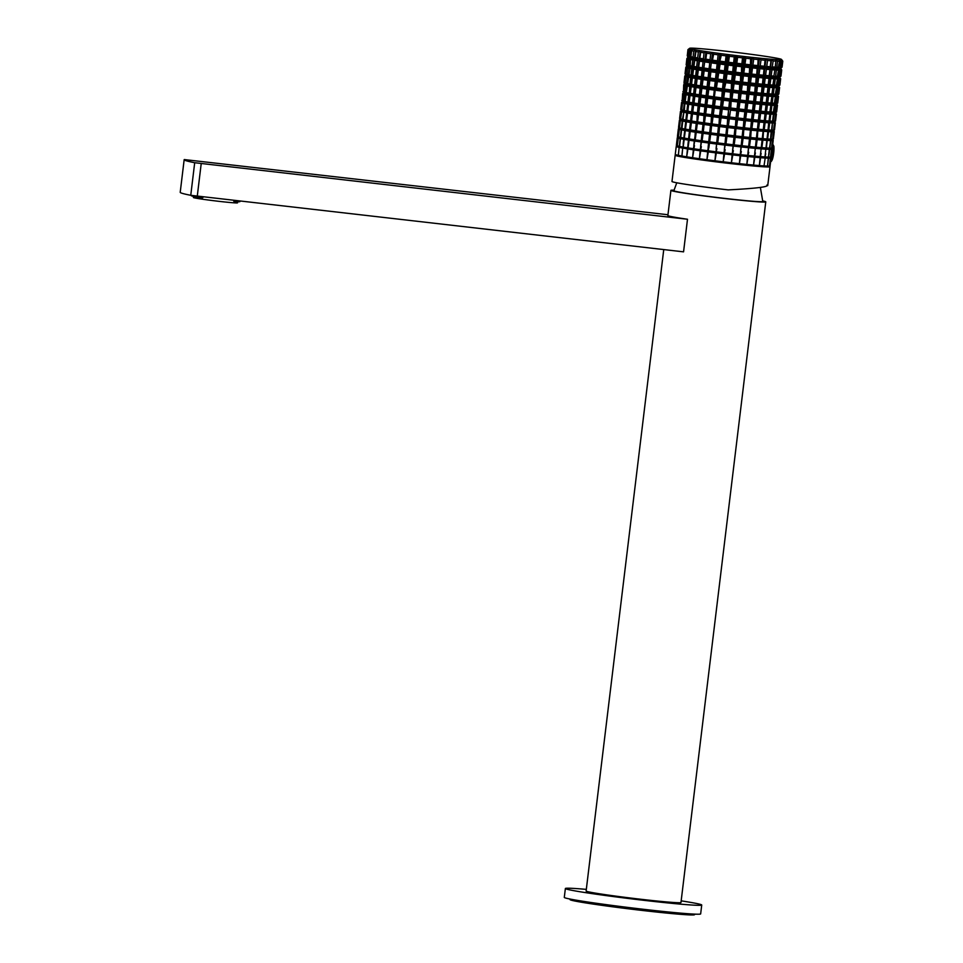 <?xml version="1.0" encoding="UTF-8"?>
<svg xmlns="http://www.w3.org/2000/svg" width="963" height="963" viewBox="0 0 963 963"><rect width="100%" height="100%" fill="white"/><g stroke="black" fill="none" stroke-linecap="round" stroke-linejoin="round"><path stroke-width="1.44" d="M762.792 200.918A47.777 1.613 -173.1 0 1 764.947 201.448A47.777 1.613 -173.1 0 1 765.766 201.857L680.973 902.512A47.777 1.613 -173.1 0 1 637.879 898.912A47.777 1.613 -173.1 0 1 586.949 891.437A47.777 1.613 -173.1 0 1 586.118 891.028L663.748 249.573M765.766 201.857A47.777 1.613 -173.1 0 1 722.659 198.258A47.777 1.613 -173.1 0 1 671.741 190.782A47.777 1.613 -173.1 0 1 670.91 190.373A47.777 1.613 -173.1 0 1 674.028 190.18M237.692 201.7L237.548 202.832A22.245 0.746 -173.1 0 1 208.658 200.063A22.245 0.746 -173.1 0 1 193.382 197.487L193.527 196.356M203.446 196.921L202.579 197.8A24.484 0.831 -173.1 0 1 191.336 195.742L191.384 195.417M240.016 201.098L239.956 201.616A24.484 0.831 -173.1 0 1 235.297 201.544L233.804 201.303L233.913 200.4M235.417 200.581L235.297 201.544M202.699 196.837L202.579 197.8M681.178 900.85A68.674 2.323 -173.1 0 1 700.546 904.438A68.674 2.323 -173.1 0 1 701.726 905.015A68.674 2.323 -173.1 0 1 639.769 899.851A68.674 2.323 -173.1 0 1 566.557 889.102A68.674 2.323 -173.1 0 1 565.377 888.524A68.674 2.323 -173.1 0 1 586.323 889.379M701.726 905.015L700.655 913.911A68.674 2.323 -173.1 0 1 638.698 908.735A68.674 2.323 -173.1 0 1 565.486 897.998A68.674 2.323 -173.1 0 1 564.294 897.408L565.377 888.524M676.76 182.789L673.871 190.734A44.792 1.517 -173.1 0 0 674.642 191.119A44.792 1.517 6.9 0 0 722.491 198.137A44.792 1.517 6.9 0 0 762.804 201.496L760.361 187.424M570.108 899.069L570.048 899.611A62.703 2.119 6.9 0 0 605.546 905.834A62.703 2.119 6.9 0 0 671.765 913.562A62.703 2.119 6.9 0 0 694.552 914.669L694.612 914.128M766.933 185.052C769.353 186.81 756.449 188.423 728.221 189.892A47.777 1.613 -173.1 0 1 672.812 181.899A47.777 1.613 -173.1 0 1 671.981 181.489L675.159 155.284A47.777 1.613 -173.1 0 1 675.195 155.224A47.777 1.613 -173.1 0 1 675.207 155.212L675.232 155.199A47.741 1.613 -173.1 0 0 685.933 157.583A47.741 1.613 -173.1 0 0 731.386 163.638A47.741 1.613 -173.1 0 0 767.68 166.936A47.741 1.613 -173.1 0 0 769.967 166.659A47.777 1.613 -173.1 0 1 769.991 166.695A47.777 1.613 -173.1 0 1 770.015 166.755A47.777 1.613 -173.1 0 1 738.465 164.468A47.777 1.613 -173.1 0 1 685.909 157.619A47.777 1.613 -173.1 0 1 675.978 155.681A47.777 1.613 -173.1 0 1 675.159 155.284M769.497 165.949L770.4 158.149A47.777 1.613 -173.1 0 1 768.534 158.173L767.487 166.057A47.777 1.613 -173.1 0 0 767.812 166.069A47.777 1.613 6.9 0 0 769.485 166.033L770.508 158.137A47.777 1.613 -173.1 0 0 771.074 157.956L771.074 157.944A47.777 1.613 -173.1 0 1 771.074 157.956L771.074 157.92A47.777 1.613 -173.1 0 1 771.074 157.92L771.062 156.945L770.954 157.776A47.656 1.613 -173.1 0 1 723.369 153.683A47.656 1.613 -173.1 0 1 676.399 146.316L676.255 146.424A47.777 1.613 -173.1 0 0 676.219 146.484A47.777 1.613 -173.1 0 1 676.219 146.484L675.268 154.393A47.777 1.613 6.9 0 0 675.292 154.429A47.777 1.613 6.9 0 0 676.074 154.778A47.777 1.613 6.9 0 0 678.301 155.32L678.361 155.332A47.777 1.613 6.9 0 0 681.864 156.006L681.96 156.018A47.777 1.613 6.9 0 0 686.017 156.704A47.741 1.613 6.9 0 0 731.495 162.807A47.741 1.613 6.9 0 0 767.776 166.093A47.741 1.613 6.9 0 0 770.051 165.937A47.741 1.613 6.9 0 0 770.075 165.913M771.989 148.94L771.207 156.861A47.777 1.613 -173.1 0 1 771.207 156.873A47.777 1.613 -173.1 0 1 771.182 156.921A47.777 1.613 -173.1 0 1 770.641 157.053L771.592 149.337A47.777 1.613 -173.1 0 0 772.145 149.157A47.777 1.613 -173.1 0 1 772.145 149.157L771.207 156.873M771.989 148.928L771.953 148.892A47.56 1.601 -173.1 0 1 771.953 148.892L772.037 148.037L771.953 148.88A47.56 1.601 6.9 0 1 771.363 149.096L771.592 149.337M767.487 166.057L768.293 158.161A47.777 1.613 -173.1 0 1 765.188 158.028L764.839 158.004A47.777 1.613 -173.1 0 1 760.577 157.703L760.132 157.667A47.777 1.613 -173.1 0 1 754.848 157.21L754.318 157.162A47.777 1.613 -173.1 0 1 748.167 156.572L747.565 156.512A47.777 1.613 -173.1 0 1 740.74 155.801L740.09 155.729A47.777 1.613 -173.1 0 1 732.795 154.923L732.109 154.838A47.777 1.613 -173.1 0 1 724.585 153.96L723.875 153.875A47.777 1.613 -173.1 0 1 716.328 152.936L715.641 152.852A47.777 1.613 -173.1 0 1 708.311 151.901L707.649 151.817A47.777 1.613 -173.1 0 1 700.751 150.878L700.137 150.782A47.777 1.613 -173.1 0 1 693.878 149.891L693.336 149.807A47.777 1.613 -173.1 0 1 687.919 148.964L687.462 148.892A47.777 1.613 -173.1 0 1 686.968 148.82A47.777 1.613 -173.1 0 1 683.044 148.146L682.695 148.085A47.777 1.613 -173.1 0 1 679.409 147.459L679.156 147.399A47.777 1.613 -173.1 0 1 677.109 146.906L676.989 146.87A47.777 1.613 -173.1 0 1 676.231 146.52L675.268 154.405A47.777 1.613 6.9 0 0 675.268 154.393L676.231 146.52M678.361 155.332L679.156 147.399L678.301 155.32M681.96 156.018L682.695 148.085L681.864 156.006M764.02 165.901L765.188 158.028L764.02 165.901A47.777 1.613 -173.1 0 1 759.446 165.588L760.577 157.703M676.471 145.569A47.656 1.613 6.9 0 0 676.483 145.594A47.656 1.613 6.9 0 0 677.266 145.931L677.302 145.943A47.656 1.613 6.9 0 0 679.481 146.472L679.541 146.484A47.656 1.613 6.9 0 0 683.044 147.158L683.14 147.183A47.656 1.613 6.9 0 0 687.185 147.869A47.656 1.613 6.9 0 0 687.847 147.965L687.955 147.989A47.656 1.613 6.9 0 0 693.733 148.88L693.866 148.904A47.656 1.613 6.9 0 0 700.534 149.867L700.691 149.879A47.656 1.613 6.9 0 0 708.046 150.89L708.214 150.914A47.656 1.613 6.9 0 0 716.039 151.925L716.207 151.949A47.656 1.613 6.9 0 0 724.26 152.936L724.429 152.961A47.656 1.613 6.9 0 0 732.458 153.899L732.638 153.924A47.656 1.613 6.9 0 0 740.403 154.79L740.571 154.802A47.656 1.613 6.9 0 0 747.842 155.561L747.998 155.573A47.656 1.613 6.9 0 0 754.547 156.211L754.679 156.223A47.656 1.613 6.9 0 0 760.325 156.704L760.433 156.716A47.656 1.613 6.9 0 0 764.983 157.041L765.067 157.041A47.656 1.613 6.9 0 0 768.39 157.186L768.438 157.186A47.656 1.613 6.9 0 0 770.436 157.162L771.435 149.349A47.777 1.613 -173.1 0 1 769.642 149.373L769.064 153.887L769.642 149.373M677.302 145.943L678.313 137.89A47.56 1.601 6.9 0 1 677.531 137.528L677.531 137.528A47.56 1.601 6.9 0 1 677.555 137.444L677.651 136.71A47.56 1.601 6.9 0 0 677.651 136.71A47.56 1.601 6.9 0 0 678.409 137.047L678.482 137.071A47.56 1.601 6.9 0 0 680.6 137.589L680.745 137.625A47.56 1.601 6.9 0 0 684.127 138.275L684.356 138.311A47.56 1.601 6.9 0 0 688.328 138.985A47.56 1.601 6.9 0 0 688.906 139.081L689.183 139.117A47.56 1.601 6.9 0 0 694.768 139.984L695.105 140.032A47.56 1.601 6.9 0 0 701.545 140.959L701.919 141.019A47.56 1.601 6.9 0 0 709.033 141.982L709.442 142.043A47.56 1.601 6.9 0 0 717.002 143.018L717.423 143.066A47.56 1.601 6.9 0 0 725.199 144.029L725.633 144.089A47.56 1.601 6.9 0 0 733.397 144.992L733.818 145.04A47.56 1.601 6.9 0 0 741.329 145.882L741.739 145.919A47.56 1.601 6.9 0 0 748.757 146.653L749.13 146.689A47.56 1.601 6.9 0 0 755.474 147.303L755.799 147.339A47.56 1.601 6.9 0 0 761.239 147.796L761.516 147.821A47.56 1.601 6.9 0 0 765.91 148.133L766.127 148.146A47.56 1.601 6.9 0 0 769.329 148.29L769.473 148.29A47.56 1.601 6.9 0 0 771.399 148.266L771.748 148.073A47.777 1.613 6.9 0 0 772.266 147.953A47.777 1.613 6.9 0 0 772.302 147.893L773.205 140.357A47.777 1.613 -173.1 0 1 772.675 140.538L771.748 148.073M766.127 148.146L766.476 147.965A47.777 1.613 6.9 0 0 769.461 148.097L769.798 148.109A47.777 1.613 6.9 0 0 771.592 148.085L771.471 148.266A47.56 1.601 6.9 0 0 772.025 148.133L771.905 148.808M680.504 138.431L680.179 138.6A47.777 1.613 -173.1 0 1 678.205 138.118L678.385 137.914A47.56 1.601 6.9 0 0 680.504 138.431L680.636 138.455A47.56 1.601 6.9 0 0 684.043 139.105L684.236 139.141A47.56 1.601 6.9 0 0 688.232 139.816A47.56 1.601 6.9 0 0 688.822 139.912L689.063 139.96A47.56 1.601 6.9 0 0 694.696 140.827L694.973 140.863A47.56 1.601 6.9 0 0 701.473 141.802L701.798 141.85A47.56 1.601 6.9 0 0 708.961 142.825L709.31 142.873A47.56 1.601 6.9 0 0 716.929 143.86L717.291 143.908A47.56 1.601 6.9 0 0 725.139 144.871L725.5 144.919A47.56 1.601 6.9 0 0 733.325 145.834L733.686 145.882A47.56 1.601 6.9 0 0 741.257 146.725L741.606 146.761A47.56 1.601 6.9 0 0 748.684 147.495L749.009 147.532A47.56 1.601 6.9 0 0 755.389 148.146L755.666 148.17A47.56 1.601 6.9 0 0 761.167 148.639L761.396 148.663A47.56 1.601 6.9 0 0 765.826 148.976L766.006 148.988A47.56 1.601 6.9 0 0 769.244 149.133L769.365 149.133A47.56 1.601 6.9 0 0 771.303 149.109L771.435 149.349M678.795 127.802L678.722 128.573A47.476 1.601 6.9 0 0 678.686 128.633L678.698 128.657A47.476 1.601 6.9 0 0 679.457 129.006L678.361 136.854A47.777 1.613 6.9 0 0 680.323 137.336L681.202 129.788A47.777 1.613 -173.1 0 1 679.288 129.319L678.361 136.854M769.521 166.033A47.777 1.613 6.9 0 0 770.087 165.901A47.777 1.613 6.9 0 0 770.123 165.853A47.777 1.613 6.9 0 0 770.123 165.829M687.462 148.892L686.679 156.813A47.777 1.613 -173.1 0 1 686.017 156.704A47.741 1.613 6.9 0 1 675.316 154.465A47.741 1.613 6.9 0 0 675.316 154.465L675.232 155.199M686.679 156.813L687.919 148.964M693.336 149.807L692.59 157.727A47.777 1.613 -173.1 0 1 686.788 156.837M692.59 157.727L693.878 149.891M700.137 150.782L699.415 158.714A47.777 1.613 -173.1 0 1 692.722 157.751M699.415 158.714L700.751 150.878M707.649 151.817L706.938 159.738A47.777 1.613 -173.1 0 1 699.559 158.739M706.938 159.738L708.311 151.901M715.641 152.852L714.943 160.773A47.777 1.613 -173.1 0 1 707.095 159.762M714.943 160.773L716.328 152.936M723.875 153.875L723.189 161.796A47.777 1.613 -173.1 0 1 715.112 160.797M723.189 161.796L724.585 153.96M732.109 154.838L731.411 162.759A47.777 1.613 -173.1 0 1 723.357 161.82M731.411 162.759L732.795 154.923M740.09 155.729L739.379 163.65A47.777 1.613 -173.1 0 1 731.579 162.783M739.379 163.65L740.74 155.801M747.565 156.512L746.831 164.432A47.777 1.613 -173.1 0 1 739.536 163.662M746.831 164.432L748.167 156.572M754.318 157.162L753.56 165.082A47.777 1.613 -173.1 0 1 746.987 164.444M753.56 165.082L754.848 157.21M760.132 157.667L759.338 165.576A47.777 1.613 -173.1 0 1 753.692 165.094M767.427 166.057A47.777 1.613 -173.1 0 1 764.104 165.913M770.93 157.739L771.038 157.029A47.656 1.613 6.9 0 1 770.46 157.162L770.641 157.053M676.399 146.316L676.375 145.449A47.777 1.613 6.9 0 1 676.363 145.437L677.29 137.685A47.777 1.613 -173.1 0 1 677.326 137.625L677.302 137.721A47.777 1.613 -173.1 0 0 678.024 138.058M676.375 145.449A47.777 1.613 6.9 0 0 677.109 145.786M679.481 146.472L679.288 146.316A47.777 1.613 6.9 0 1 677.254 145.822L678.205 138.118M680.275 138.54L679.288 146.316M682.815 147.002A47.777 1.613 6.9 0 1 679.541 146.376L680.516 138.672A47.777 1.613 -173.1 0 0 683.694 139.274L683.044 147.158M687.847 147.965L687.582 147.808A47.777 1.613 6.9 0 1 687.101 147.736A47.777 1.613 6.9 0 1 683.188 147.074L684.212 139.298M688.822 139.912L687.582 147.808M687.955 147.989L688.22 146.713M693.733 148.88L693.456 148.723A47.777 1.613 6.9 0 1 688.064 147.893L689.087 140.117M694.696 140.827L693.456 148.723M693.866 148.904L694.455 145.606M694.022 148.808A47.777 1.613 6.9 0 0 700.245 149.698L700.534 149.867M701.473 141.802L700.245 149.698M700.691 149.879L701.329 146.605M708.046 150.89L707.757 150.734A47.777 1.613 6.9 0 1 700.895 149.795M708.961 142.825L707.757 150.734M708.214 150.914L709.49 143.114A47.777 1.613 -173.1 0 0 716.58 144.041L716.039 151.925M708.455 150.818A47.777 1.613 6.9 0 0 715.75 151.769M716.207 151.949L716.917 148.663M724.26 152.936L723.995 152.78A47.777 1.613 6.9 0 1 716.484 151.853M725.139 144.871L723.995 152.78M724.429 152.961L725.163 149.686M732.458 153.899L732.229 153.755A47.777 1.613 6.9 0 1 724.73 152.876M733.325 145.834L732.229 153.755M732.638 153.924L733.385 150.649M740.403 154.79L740.198 154.646A47.777 1.613 6.9 0 1 732.951 153.839M741.257 146.725L740.198 154.646M740.571 154.802L741.329 151.528M747.842 155.561L747.673 155.428A47.777 1.613 6.9 0 1 740.896 154.718M748.684 147.495L747.673 155.428M747.998 155.573L748.745 152.298M754.547 156.211L754.426 156.078A47.777 1.613 6.9 0 1 748.311 155.488M755.389 148.146L754.426 156.078M754.679 156.223L755.413 152.936M760.325 156.704L760.252 156.584A47.777 1.613 6.9 0 1 754.992 156.126M761.107 148.796L760.276 156.319M760.433 156.716L761.131 153.418M760.722 156.62A47.777 1.613 6.9 0 0 764.959 156.921L765.838 149.205A47.777 1.613 -173.1 0 1 761.721 148.904M765.067 157.041L765.729 153.743M765.32 156.945A47.777 1.613 6.9 0 0 768.426 157.077L769.317 149.361A47.777 1.613 -173.1 0 1 766.307 149.229M768.438 157.186L769.064 153.887M768.667 157.089A47.777 1.613 6.9 0 0 770.532 157.065M694.768 139.984L695.274 132.184L696.177 131.991A47.476 1.601 6.9 0 0 702.521 132.906L702.99 132.978A47.476 1.601 6.9 0 0 709.984 133.929L710.489 133.989A47.476 1.601 6.9 0 0 717.941 134.964L718.458 135.025A47.476 1.601 6.9 0 0 726.126 135.976L726.656 136.036A47.476 1.601 6.9 0 0 734.3 136.939L734.829 136.999A47.476 1.601 6.9 0 0 742.22 137.817L742.726 137.865A47.476 1.601 6.9 0 0 749.647 138.6L750.105 138.636A47.476 1.601 6.9 0 0 756.34 139.238L756.749 139.274A47.476 1.601 6.9 0 0 762.118 139.743L762.455 139.767A47.476 1.601 6.9 0 0 766.789 140.068L767.042 140.08A47.476 1.601 6.9 0 0 770.207 140.225L770.388 140.237A47.476 1.601 -173.1 0 0 770.653 140.237A47.476 1.601 6.9 0 0 772.278 140.213L772.675 140.538M771.592 148.085L772.374 140.201A47.476 1.601 6.9 0 0 772.94 140.008L772.302 147.893M761.107 148.856A47.777 1.613 -173.1 0 1 756.003 148.422M755.293 148.29L755.281 148.362A47.777 1.613 -173.1 0 1 749.346 147.784M748.54 147.64L748.516 147.7A47.777 1.613 -173.1 0 1 741.931 147.014M741.077 146.858L741.029 146.918A47.777 1.613 -173.1 0 1 733.999 146.135M733.108 145.967L733.048 146.027A47.777 1.613 -173.1 0 1 725.777 145.172M724.886 145.004L724.814 145.052A47.777 1.613 -173.1 0 1 717.531 144.161M708.672 142.945L708.587 142.993A47.777 1.613 -173.1 0 1 701.931 142.091M701.172 141.922L701.088 141.97A47.777 1.613 -173.1 0 1 695.045 141.104M694.395 140.935L694.299 140.995A47.777 1.613 -173.1 0 1 689.075 140.189M688.545 140.032L688.449 140.08A47.777 1.613 -173.1 0 1 688.039 140.02A47.777 1.613 -173.1 0 1 684.175 139.37M677.555 137.444L676.736 142.211L677.302 137.721M677.446 136.409A47.777 1.613 6.9 0 0 677.434 136.421A47.777 1.613 6.9 0 0 677.434 136.433L678.349 128.886A47.777 1.613 -173.1 0 1 678.385 128.825L678.722 128.573M677.507 136.517L678.566 128.729L677.446 136.469A47.777 1.613 6.9 0 0 677.458 136.481A47.777 1.613 6.9 0 0 678.169 136.794L679.071 129.259A47.777 1.613 -173.1 0 1 678.361 128.934M681.202 129.788L681.635 129.548A47.476 1.601 6.9 0 1 679.553 129.042L679.288 129.319M680.745 137.625L680.685 137.408A47.777 1.613 6.9 0 0 683.838 138.01L684.693 130.462A47.777 1.613 -173.1 0 1 681.635 129.873L680.685 137.408M695.755 131.931A47.476 1.601 -173.1 0 1 690.266 131.088L689.917 131.028A47.476 1.601 6.9 0 1 689.376 130.944A47.476 1.601 6.9 0 1 685.427 130.27L685.162 130.222A47.476 1.601 6.9 0 1 681.828 129.584L681.635 129.873M684.356 138.178L684.344 138.106A47.777 1.613 6.9 0 0 688.196 138.756A47.777 1.613 6.9 0 0 688.581 138.816L689.436 131.269A47.777 1.613 -173.1 0 1 689.099 131.221A47.777 1.613 -173.1 0 1 685.307 130.571L684.344 138.106M689.231 138.997L689.243 138.925A47.777 1.613 6.9 0 0 694.443 139.731M690.266 131.209L689.243 138.925M695.105 140.032L695.214 139.84A47.777 1.613 6.9 0 0 701.22 140.706L702.051 133.159A47.777 1.613 -173.1 0 1 696.213 132.316L695.214 139.84M701.919 141.019L702.087 140.827A47.777 1.613 6.9 0 0 708.72 141.73L709.538 134.182A47.777 1.613 -173.1 0 1 703.098 133.303L702.087 140.827M709.442 142.043L709.659 141.862A47.777 1.613 6.9 0 0 716.713 142.777L717.519 135.217A47.777 1.613 -173.1 0 1 710.67 134.339L709.659 141.862M717.423 143.066L717.7 142.897A47.777 1.613 6.9 0 0 724.946 143.788L725.753 136.24A47.777 1.613 -173.1 0 1 718.711 135.374L717.7 142.897M725.633 144.089L725.946 143.908A47.777 1.613 6.9 0 0 733.18 144.763L733.999 137.215A47.777 1.613 -173.1 0 1 726.957 136.385L725.946 143.908M733.818 145.04L734.167 144.871A47.777 1.613 6.9 0 0 741.161 145.654L741.979 138.106A47.777 1.613 -173.1 0 1 735.178 137.348L734.167 144.871M741.739 145.919L742.1 145.75A47.777 1.613 6.9 0 0 748.648 146.436L749.479 138.889A47.777 1.613 -173.1 0 1 743.111 138.227L742.1 145.75M749.13 146.689L749.515 146.52A47.777 1.613 6.9 0 0 755.413 147.098L756.244 139.551A47.777 1.613 -173.1 0 1 750.514 138.997L749.515 146.52M755.799 147.339L756.172 147.158A47.777 1.613 6.9 0 0 761.252 147.604L762.094 140.056A47.777 1.613 -173.1 0 1 757.159 139.635L756.172 147.158M761.516 147.821L761.889 147.652A47.777 1.613 6.9 0 0 765.982 147.941L766.849 140.393A47.777 1.613 -173.1 0 1 762.865 140.117L761.889 147.652M767.042 140.08L766.476 147.965M769.461 148.097L770.737 140.574A47.777 1.613 -173.1 0 0 772.482 140.55M679.433 120.134L678.53 127.441A47.777 1.613 6.9 0 0 678.53 127.453L678.795 127.814A47.476 1.601 6.9 0 0 678.807 127.838A47.476 1.601 6.9 0 0 679.553 128.163L679.469 127.886A47.777 1.613 6.9 0 0 681.371 128.344L682.225 120.977A47.777 1.613 -173.1 0 1 680.384 120.531L679.445 128.055L680.107 120.447A47.777 1.613 -173.1 0 1 679.433 120.134L678.542 127.489A47.777 1.613 6.9 0 0 678.542 127.501A47.777 1.613 6.9 0 0 679.24 127.814M679.445 128.055L679.661 128.199A47.476 1.601 6.9 0 0 681.732 128.705L681.816 128.44A47.777 1.613 6.9 0 0 684.862 129.03L685.704 121.651A47.777 1.613 -173.1 0 1 682.743 121.085L681.816 128.44M680.66 119.051L680.709 119.292A47.38 1.601 6.9 0 1 679.974 118.955L679.637 118.521A47.777 1.613 6.9 0 0 679.637 118.521L679.962 118.943A47.38 1.601 6.9 0 0 679.974 118.955L679.89 119.689A47.38 1.601 -173.1 0 0 679.854 119.761A47.38 1.601 6.9 0 0 680.612 120.122L680.733 120.158A47.38 1.601 6.9 0 0 682.779 120.664L681.936 128.741A47.476 1.601 6.9 0 0 685.247 129.379L685.487 129.138A47.777 1.613 6.9 0 0 689.279 129.776A47.777 1.613 6.9 0 0 689.592 129.836L690.423 122.457A47.777 1.613 -173.1 0 1 690.17 122.421A47.777 1.613 -173.1 0 1 686.438 121.783L685.487 129.138M685.536 129.343L685.548 129.439A47.476 1.601 6.9 0 0 689.472 130.101A47.476 1.601 6.9 0 0 690.002 130.186L690.375 130.246A47.476 1.601 6.9 0 0 695.84 131.088L696.285 131.161A47.476 1.601 6.9 0 0 702.605 132.063L703.11 132.136A47.476 1.601 6.9 0 0 710.068 133.087L710.61 133.159A47.476 1.601 6.9 0 0 718.013 134.122L718.591 134.194A47.476 1.601 6.9 0 0 726.21 135.133L726.776 135.205A47.476 1.601 6.9 0 0 734.384 136.096L734.95 136.156A47.476 1.601 6.9 0 0 742.304 136.975L742.846 137.035A47.476 1.601 6.9 0 0 749.732 137.757L750.225 137.805A47.476 1.601 6.9 0 0 756.437 138.407L756.87 138.443A47.476 1.601 6.9 0 0 762.202 138.901L762.564 138.925A47.476 1.601 6.9 0 0 766.873 139.238L767.162 139.25A47.476 1.601 6.9 0 0 770.304 139.394L770.496 139.394A47.476 1.601 6.9 0 0 770.749 139.394A47.476 1.601 6.9 0 0 772.374 139.37L772.856 139.093A47.777 1.613 6.9 0 0 773.349 138.973A47.777 1.613 6.9 0 0 773.385 138.925A47.777 1.613 6.9 0 0 773.385 138.913L774.276 131.558A47.777 1.613 -173.1 0 1 773.758 131.726L772.856 139.093M767.162 139.25L767.619 138.997A47.777 1.613 6.9 0 0 770.508 139.129L770.918 139.129A47.777 1.613 6.9 0 0 772.651 139.105L772.47 139.358A47.476 1.601 6.9 0 0 773.012 139.238L773.349 138.973M679.661 143.114L680.179 138.6M683.176 143.8L683.694 139.274M687.943 144.606L688.449 140.08M693.805 145.509L694.299 140.995M700.595 146.496L701.088 141.97M708.094 147.52L708.587 142.993M716.087 148.567L716.58 144.041M724.332 149.578L724.814 145.052M732.566 150.553L733.048 146.027M740.535 151.444L741.029 146.918M748.022 152.226L748.516 147.7M754.775 152.876L755.281 148.362M695.274 132.184A47.777 1.613 -173.1 0 1 690.218 131.401M770.34 140.562A47.777 1.613 -173.1 0 1 767.439 140.429M769.798 148.109L770.737 140.574M678.698 127.682L679.421 120.086A47.777 1.613 -173.1 0 1 679.457 120.038L679.89 119.689M685.704 121.651L686.282 121.338A47.38 1.601 6.9 0 1 683.008 120.712L682.743 121.085M696.285 131.161L696.851 123.035A47.38 1.601 -173.1 0 1 691.446 122.205L691.013 122.145A47.38 1.601 6.9 0 1 690.519 122.06A47.38 1.601 6.9 0 1 686.607 121.398L686.438 121.783M697.356 123.12A47.38 1.601 6.9 0 0 703.592 124.01L704.158 124.095A47.38 1.601 6.9 0 0 711.043 125.034L711.657 125.118A47.38 1.601 6.9 0 0 718.964 126.069L719.614 126.141A47.38 1.601 6.9 0 0 727.137 127.08L727.787 127.152A47.38 1.601 6.9 0 0 735.299 128.031L735.949 128.103A47.38 1.601 6.9 0 0 743.219 128.922L743.821 128.982A47.38 1.601 6.9 0 0 750.622 129.692L751.188 129.752A47.38 1.601 6.9 0 0 757.315 130.342L757.809 130.39A47.38 1.601 6.9 0 0 763.081 130.836L763.503 130.872A47.38 1.601 6.9 0 0 767.752 131.173L768.077 131.185A47.38 1.601 6.9 0 0 771.182 131.329L771.399 131.329A47.38 1.601 -173.1 0 0 771.64 131.341A47.38 1.601 6.9 0 0 773.265 131.305L773.758 131.726M772.651 139.105L773.361 131.305A47.38 1.601 6.9 0 0 773.927 131.112L773.915 131.064A47.38 1.601 6.9 0 0 773.891 131.04M691.109 121.302L690.603 120.844A47.777 1.613 6.9 0 1 690.363 120.808A47.777 1.613 6.9 0 1 686.643 120.17L685.885 120.038A47.777 1.613 6.9 0 1 682.948 119.472L682.418 119.364A47.777 1.613 6.9 0 1 680.576 118.918L680.841 119.328A47.38 1.601 6.9 0 0 682.875 119.821L683.116 119.869A47.38 1.601 6.9 0 0 686.378 120.495L686.727 120.556A47.38 1.601 6.9 0 0 690.615 121.218A47.38 1.601 6.9 0 0 691.109 121.302L691.554 121.374A47.38 1.601 6.9 0 0 696.935 122.205L697.465 122.277A47.38 1.601 6.9 0 0 703.676 123.18L704.278 123.264A47.38 1.601 6.9 0 0 711.127 124.191L711.765 124.275A47.38 1.601 6.9 0 0 719.048 125.226L719.734 125.31A47.38 1.601 6.9 0 0 727.221 126.237L727.908 126.322A47.38 1.601 6.9 0 0 735.395 127.2L736.057 127.272A47.38 1.601 6.9 0 0 743.304 128.079L743.942 128.151A47.38 1.601 6.9 0 0 750.719 128.849L751.309 128.91A47.38 1.601 6.9 0 0 757.412 129.499L757.929 129.548A47.38 1.601 6.9 0 0 763.178 129.993L763.611 130.029A47.38 1.601 6.9 0 0 767.848 130.33L768.185 130.354A47.38 1.601 6.9 0 0 771.279 130.487L771.507 130.499A47.38 1.601 6.9 0 0 771.748 130.499A47.38 1.601 6.9 0 0 773.361 130.474L773.47 130.462A47.38 1.601 6.9 0 0 773.999 130.342L773.915 131.064A47.38 1.601 6.9 0 1 773.927 131.088L773.385 138.925M691.434 122.289L690.411 129.957A47.777 1.613 6.9 0 0 695.43 130.739L696.249 123.36A47.777 1.613 -173.1 0 1 691.362 122.614M696.851 123.035L696.249 123.36M696.393 130.884A47.777 1.613 6.9 0 0 702.208 131.714L703.002 124.347A47.777 1.613 -173.1 0 1 697.368 123.529M704.158 124.095L703.291 131.871A47.777 1.613 6.9 0 0 709.695 132.738L710.489 125.371A47.777 1.613 -173.1 0 1 704.266 124.528M711.657 125.118L710.863 132.894A47.777 1.613 6.9 0 0 717.676 133.785L718.47 126.406A47.777 1.613 -173.1 0 1 711.85 125.551M719.614 126.141L718.904 133.941A47.777 1.613 6.9 0 0 725.909 134.796L726.704 127.429A47.777 1.613 -173.1 0 1 719.891 126.586M727.787 127.152L727.149 134.952A47.777 1.613 6.9 0 0 734.143 135.771L734.938 128.404A47.777 1.613 -173.1 0 1 728.148 127.61M735.949 128.103L735.371 135.915A47.777 1.613 6.9 0 0 742.136 136.662L742.93 129.295A47.777 1.613 -173.1 0 1 736.358 128.561M743.821 128.982L743.304 136.794A47.777 1.613 6.9 0 0 749.635 137.456L750.43 130.077A47.777 1.613 -173.1 0 1 744.279 129.439M751.188 129.752L750.707 137.565A47.777 1.613 6.9 0 0 756.412 138.106L757.219 130.739A47.777 1.613 -173.1 0 1 751.682 130.21M757.809 130.39L757.351 138.191A47.777 1.613 6.9 0 0 762.263 138.612L763.081 131.257A47.777 1.613 -173.1 0 1 758.314 130.848M763.503 130.872L763.045 138.684A47.777 1.613 6.9 0 0 767.005 138.961L767.848 131.594A47.777 1.613 -173.1 0 1 763.996 131.329M767.848 131.594L768.558 131.642L767.619 138.997M770.508 139.129L771.182 131.329L771.845 131.775L770.918 139.129M763.611 130.029L764.213 129.704A47.777 1.613 6.9 0 0 768.029 129.981L768.763 130.017A47.777 1.613 6.9 0 0 771.556 130.149L772.049 130.161A47.777 1.613 6.9 0 0 773.722 130.137L773.963 130.113A47.777 1.613 6.9 0 0 774.433 129.993A47.777 1.613 6.9 0 0 774.469 129.945L775.335 122.77A47.777 1.613 -173.1 0 1 774.842 122.927L774.384 122.65M773.53 131.75A47.777 1.613 -173.1 0 1 771.845 131.775M771.363 131.762A47.777 1.613 -173.1 0 1 768.558 131.642M679.902 118.846L679.613 118.461A47.777 1.613 6.9 0 0 679.613 118.473L680.48 111.287A47.777 1.613 -173.1 0 1 680.516 111.239L681.046 110.817A47.295 1.601 -173.1 0 0 681.022 110.877L680.48 111.287M682.418 119.364L683.923 111.78A47.295 1.601 6.9 0 1 681.9 111.287L681.154 111.648A47.777 1.613 -173.1 0 1 680.504 111.347L681.022 110.901A47.295 1.601 6.9 0 0 681.768 111.251L680.576 118.918M680.636 119.207L681.154 111.648M680.504 111.347L679.625 118.521A47.777 1.613 6.9 0 0 680.299 118.834M687.341 112.49L687.413 112.454A47.295 1.601 6.9 0 1 684.187 111.828L683.85 112.298A47.777 1.613 -173.1 0 0 686.703 112.852L687.341 112.49L686.282 120.423M696.935 122.205L697.224 114.549L698.524 114.236A47.295 1.601 6.9 0 0 704.663 115.127L705.313 115.211A47.295 1.601 6.9 0 0 712.102 116.138L712.801 116.234A47.295 1.601 6.9 0 0 720.011 117.173L720.745 117.257A47.295 1.601 6.9 0 0 728.172 118.172L728.919 118.268A47.295 1.601 6.9 0 0 736.322 119.135L737.044 119.219A47.295 1.601 6.9 0 0 744.218 120.014L744.917 120.098A47.295 1.601 6.9 0 0 751.622 120.796L752.259 120.857A47.295 1.601 6.9 0 0 758.302 121.434L758.868 121.494A47.295 1.601 6.9 0 0 764.068 121.94L764.586 122.024A47.295 1.601 6.9 0 0 768.727 122.265L769.088 122.289A47.295 1.601 6.9 0 0 772.157 122.433L772.398 122.433A47.295 1.601 -173.1 0 0 772.639 122.445A47.295 1.601 6.9 0 0 774.24 122.409L774.408 122.445M773.722 130.137L774.36 122.397A47.295 1.601 6.9 0 0 774.914 122.217L775.335 122.77M690.603 120.844L691.41 113.646A47.777 1.613 -173.1 0 1 691.229 113.622A47.777 1.613 -173.1 0 1 687.57 112.996L687.775 112.563A47.295 1.601 6.9 0 0 691.663 113.177A47.295 1.601 6.9 0 0 692.132 113.249L692.505 113.827A47.777 1.613 -173.1 0 0 697.224 114.549M697.946 114.152A47.295 1.601 -173.1 0 1 692.614 113.333L692.614 113.381M692.132 113.249L691.41 113.646M691.566 121.314L691.578 121.001A47.777 1.613 6.9 0 0 696.43 121.747M698.524 114.236L698.524 114.741A47.777 1.613 -173.1 0 0 703.965 115.536L704.603 115.163L703.58 123.095L703.965 115.536M697.465 122.277L697.585 121.916A47.777 1.613 6.9 0 0 703.183 122.722M705.313 115.211L705.434 115.741A47.777 1.613 -173.1 0 0 711.44 116.559L711.031 124.119L711.44 116.559M704.278 123.264L704.483 122.903A47.777 1.613 6.9 0 0 710.658 123.746M712.801 116.234L713.029 116.764A47.777 1.613 -173.1 0 0 719.409 117.594L718.976 125.154L719.409 117.594M711.765 124.275L712.066 123.938A47.777 1.613 6.9 0 0 718.639 124.793M720.745 117.257L721.082 117.811A47.777 1.613 -173.1 0 0 727.643 118.618L727.161 126.165L727.643 118.618M719.734 125.31L720.107 124.973A47.777 1.613 6.9 0 0 726.872 125.816M728.919 118.268L729.328 118.822A47.777 1.613 -173.1 0 0 735.888 119.593L735.335 127.128L735.888 119.593M727.908 126.322L728.365 125.984A47.777 1.613 6.9 0 0 735.118 126.779M737.044 119.219L737.538 119.773A47.777 1.613 -173.1 0 0 743.881 120.483L743.255 128.007L743.881 120.483M736.057 127.272L736.575 126.947A47.777 1.613 6.9 0 0 743.111 127.682M744.917 120.098L745.458 120.652A47.777 1.613 -173.1 0 0 751.393 121.278L750.683 128.789L751.393 121.278M743.942 128.151L744.495 127.826A47.777 1.613 6.9 0 0 750.61 128.464M752.259 120.857L752.849 121.422A47.777 1.613 -173.1 0 0 758.194 121.94L757.4 129.439L758.194 121.94M751.309 128.91L751.886 128.597A47.777 1.613 6.9 0 0 757.4 129.126M758.868 121.494L759.47 122.048A47.777 1.613 -173.1 0 0 764.068 122.445L764.056 121.988M757.929 129.548L758.531 129.223A47.777 1.613 6.9 0 0 763.262 129.632L764.068 122.445M768.029 129.981L768.727 122.265L769.678 122.843A47.777 1.613 -173.1 0 0 772.386 122.963L772.049 130.161M681.19 110.167L681.142 110.083A47.295 1.601 6.9 0 0 681.142 110.083L681.539 102.535A47.777 1.613 -173.1 0 1 681.575 102.499L682.165 102.042A47.247 1.601 6.9 0 0 682.129 102.102L682.635 93.748L683.393 93.122L682.611 93.676A47.777 1.613 -173.1 0 1 682.647 93.64L683.381 93.062A47.115 1.589 6.9 0 0 683.345 93.122L684.741 76.065A47.777 1.613 -173.1 0 1 684.777 76.041L685.704 75.307A46.934 1.589 6.9 0 0 685.68 75.367L685.078 73.657L685.849 67.374L686.944 65.653M680.757 109.589L681.142 110.083A47.295 1.601 6.9 0 0 681.864 110.408L681.696 109.951A47.777 1.613 6.9 0 0 683.465 110.372L684.272 103.426A47.777 1.613 -173.1 0 1 682.55 103.005L681.696 109.951M681.852 110.203L682.009 110.456A47.295 1.601 6.9 0 0 684.019 110.938L684.079 110.504A47.777 1.613 6.9 0 0 686.908 111.046L687.702 104.1A47.777 1.613 -173.1 0 1 684.946 103.571L684.079 110.504M684.741 105.232L684.284 110.998A47.295 1.601 6.9 0 0 687.498 111.612L687.799 111.214A47.777 1.613 6.9 0 0 691.446 111.828A47.777 1.613 6.9 0 0 691.615 111.852L692.385 104.895A47.777 1.613 -173.1 0 1 692.289 104.883A47.777 1.613 -173.1 0 1 688.689 104.269L687.799 111.214M684.946 103.571L685.319 103.065A47.247 1.601 6.9 0 0 688.473 103.667L687.895 111.684A47.295 1.601 6.9 0 0 691.759 112.334A47.295 1.601 6.9 0 0 692.228 112.418L692.746 112.033A47.777 1.613 6.9 0 0 697.417 112.755L698.187 105.798A47.777 1.613 -173.1 0 1 693.649 105.099L692.746 112.033M692.734 112.466L692.722 112.49A47.295 1.601 6.9 0 0 698.031 113.309L698.632 113.405A47.295 1.601 6.9 0 0 704.76 114.284L705.434 114.38A47.295 1.601 6.9 0 0 712.187 115.295L712.921 115.404A47.295 1.601 6.9 0 0 720.095 116.33L720.866 116.427A47.295 1.601 6.9 0 0 728.257 117.342L729.027 117.426A47.295 1.601 6.9 0 0 736.406 118.293L737.164 118.389A47.295 1.601 6.9 0 0 744.303 119.183L745.025 119.256A47.295 1.601 6.9 0 0 751.706 119.954L752.368 120.026A47.295 1.601 6.9 0 0 758.387 120.604L758.976 120.652A47.295 1.601 6.9 0 0 764.153 121.097L764.646 121.133A47.295 1.601 6.9 0 0 768.823 121.434L769.196 121.458A47.295 1.601 6.9 0 0 772.254 121.591L772.507 121.603A47.295 1.601 6.9 0 0 772.735 121.603A47.295 1.601 6.9 0 0 774.336 121.579L775.071 121.133A47.777 1.613 6.9 0 0 775.528 121.025A47.777 1.613 6.9 0 0 775.552 120.977L776.395 114.031A47.777 1.613 -173.1 0 1 775.913 114.188L775.071 121.133M758.976 120.652L759.711 120.255A47.777 1.613 6.9 0 0 764.273 120.652L765.368 120.736A47.777 1.613 6.9 0 0 769.052 121.001L769.906 121.049A47.777 1.613 6.9 0 0 772.591 121.169L773.169 121.182A47.777 1.613 6.9 0 0 774.782 121.157L774.469 121.567A47.295 1.601 6.9 0 0 774.986 121.434L775.528 121.025M683.249 112.177A47.777 1.613 -173.1 0 1 681.467 111.744M682.948 119.472L683.85 112.298M685.885 120.038L686.703 112.852M686.643 120.17L687.57 112.996M774.577 122.951A47.777 1.613 -173.1 0 1 772.94 122.975M773.963 130.113L774.842 122.927M691.578 121.001L692.505 113.827M697.585 121.916L698.524 114.741M704.483 122.903L705.434 115.741M712.066 123.938L713.029 116.764M720.107 124.973L721.082 117.811M728.365 125.984L729.328 118.822M736.575 126.947L737.538 119.773M744.495 127.826L745.458 120.652M751.886 128.597L752.849 121.422M758.531 129.223L759.47 122.048M763.719 129.981L764.586 122.024L765.14 122.53A47.777 1.613 -173.1 0 0 768.847 122.795M764.213 129.704L765.14 122.53M768.763 130.017L769.678 122.843M771.556 130.149L772.386 122.963M682.165 102.066L682.298 101.115A47.247 1.601 6.9 0 0 682.984 101.416L683.249 94.037A47.777 1.613 -173.1 0 1 682.635 93.748M681.828 110.372L682.189 102.897A47.777 1.613 -173.1 0 1 681.563 102.608L680.721 109.553A47.777 1.613 6.9 0 0 681.371 109.854M682.55 103.005L682.984 101.416M683.056 102.475L685.825 76.571L686.751 75.102L686.138 74.067L686.92 67.783L687.943 66.303L687.257 65.099L688.003 58.984L689.099 57.684L688.364 56.131L689.099 50.16L690.278 48.932M681.563 102.608L682.141 102.126A47.247 1.601 6.9 0 0 682.863 102.463L683.188 101.524M685.319 103.065L684.512 101.332L685.307 94.555A47.777 1.613 -173.1 0 1 683.646 94.157M685.343 103.029L685.211 101.476A47.777 1.613 6.9 0 0 687.943 102.006L688.714 95.229A47.777 1.613 -173.1 0 1 686.065 94.723L685.211 101.476M683.032 102.511A47.247 1.601 6.9 0 0 684.994 102.993L685.463 102.066M688.689 104.269L687.943 102.006M688.954 103.715L696.08 50.136L693.757 51.147A47.777 1.613 -173.1 0 1 691.627 50.738L690.868 56.709A47.777 1.613 6.9 0 0 693.071 57.13L693.757 51.147M688.521 103.631L689.075 102.752M775.913 114.188L775.167 113.08L776.178 112.093L777.009 105.328L776.407 103.799L777.273 103.173L778.092 96.529L777.346 94.94L778.381 94.205L779.175 87.729L778.297 86.092L779.476 85.225L780.247 78.93L779.248 77.269L780.584 76.246L781.33 70.13L780.042 68.529L781.162 67.314L781.872 61.331A47.777 1.613 -173.1 0 1 780.656 61.355L778.911 59.67L779.549 61.319A47.777 1.613 -173.1 0 1 777.526 61.235L775.612 59.525L775.877 61.138A47.777 1.613 -173.1 0 1 773.108 60.934L772.338 66.916A47.777 1.613 6.9 0 0 775.203 67.109L775.877 61.138M773.169 121.182L774.035 114.236L773.445 113.646A47.247 1.601 6.9 0 0 775.239 113.622L776.66 105.364A47.777 1.613 -173.1 0 1 775.155 105.376L774.3 112.141A47.777 1.613 6.9 0 0 775.853 112.129M775.215 113.586L775.323 112.623M776.371 113.995L775.925 113.393A47.247 1.601 6.9 0 0 775.913 113.381L775.829 112.334M775.901 113.357L776.395 114.031M692.228 112.418L691.615 111.852M688.93 103.751A47.247 1.601 6.9 0 0 692.758 104.401A47.247 1.601 6.9 0 0 693.179 104.461L693.781 104.522L700.835 50.943L698.344 51.93A47.777 1.613 -173.1 0 1 695.467 51.448L695.647 50.064M698.031 113.309L697.417 112.755M693.649 105.099L693.769 104.558A47.247 1.601 6.9 0 0 698.969 105.364L699.668 105.424L698.765 112.96A47.777 1.613 6.9 0 0 704.158 113.73L704.916 106.785A47.777 1.613 -173.1 0 1 699.68 106.026L698.765 112.96M704.76 114.284L704.158 113.73M706.601 107.013L705.674 113.947A47.777 1.613 6.9 0 0 711.633 114.753L712.391 107.808A47.777 1.613 -173.1 0 1 706.601 107.013L705.674 113.947M706.469 106.399L705.145 104.678L705.891 97.901A47.777 1.613 -173.1 0 1 700.847 97.179L699.957 103.932A47.777 1.613 6.9 0 0 705.145 104.678M699.68 106.026L699.668 105.473A47.247 1.601 6.9 0 0 705.686 106.339L706.878 104.919L711.091 70.179M706.469 106.448A47.247 1.601 6.9 0 0 713.101 107.35L713.944 107.423L713.27 114.982A47.777 1.613 6.9 0 0 719.602 115.801L720.348 108.843A47.777 1.613 -173.1 0 1 714.197 108.049L713.27 114.982M722.25 109.084L721.323 116.017A47.777 1.613 6.9 0 0 727.835 116.824L728.582 109.866A47.777 1.613 -173.1 0 1 722.25 109.084L721.323 116.017M721.877 108.446L720.577 106.749L721.311 99.971A47.777 1.613 -173.1 0 1 715.389 99.201L714.486 105.954A47.777 1.613 6.9 0 0 720.577 106.749M714.197 108.049L713.956 107.459A47.247 1.601 6.9 0 0 720.998 108.374L722.539 106.989L724.633 91.449L724.164 89.848L725.813 82.674L725.259 81.012L726.15 80.17L726.993 73.886L726.343 72.201L727.354 71.202L728.172 65.099L727.402 63.582L726.343 72.201M730.508 110.095L729.569 117.029A47.777 1.613 6.9 0 0 736.081 117.787L736.827 110.841A47.777 1.613 -173.1 0 1 730.508 110.095L729.569 117.029M730.026 109.445L728.81 107.772L729.533 100.995A47.777 1.613 -173.1 0 1 723.442 100.236M721.901 108.494A47.247 1.601 6.9 0 0 729.147 109.385L730.785 108L731.206 99.695L731.988 99.105L732.879 92.46L732.277 90.847L733.192 90.137L734.071 83.685L733.337 82.011L734.408 81.181L735.25 74.897L734.408 73.2L735.612 72.213L736.43 66.11L735.443 64.569L734.408 73.2M730.05 109.493A47.247 1.601 6.9 0 0 737.297 110.348L736.081 117.787M738.717 111.058L738.152 110.396L737.778 117.992A47.777 1.613 6.9 0 0 744.074 118.69L744.832 111.732A47.777 1.613 -173.1 0 1 738.717 111.058L737.778 117.992M738.152 110.396L737.056 108.735L737.778 101.97A47.777 1.613 -173.1 0 1 731.699 101.247M736.827 110.841L738.994 108.963L739.909 102.21L739.307 100.646L740.198 100.056L741.089 93.423L740.354 91.798L741.402 91.1L742.268 84.636L741.402 82.95L742.605 82.132L743.448 75.848L742.437 74.139L743.809 73.176L744.628 67.061L743.46 65.508L742.437 74.139M738.188 110.444A47.247 1.601 6.9 0 0 745.181 111.227L744.074 118.69M745.025 119.256L745.699 118.858A47.777 1.613 6.9 0 0 751.585 119.472L752.344 112.527A47.777 1.613 -173.1 0 1 746.626 111.925L745.699 118.858M746.626 111.925L745.049 109.638L745.783 102.86A47.777 1.613 -173.1 0 1 739.909 102.21M745.206 111.19L746.903 109.842L747.818 103.077L747.119 101.512L748.095 100.934L748.985 94.29L748.155 92.653L749.298 91.967L750.165 85.502L749.178 83.817L750.502 82.999L751.333 76.715L750.201 74.994L751.694 74.043L752.512 67.928L751.2 66.363L750.201 74.994M746.036 111.311A47.247 1.601 6.9 0 0 752.585 111.997L751.585 119.472M752.368 120.026L753.078 119.629A47.777 1.613 6.9 0 0 758.387 120.134L759.157 113.189A47.777 1.613 -173.1 0 1 754.005 112.695L753.078 119.629M754.005 112.695L752.572 110.432L753.319 103.655A47.777 1.613 -173.1 0 1 747.818 103.077M752.597 111.961L754.282 110.601L755.173 103.848L754.438 102.271L755.461 101.693L756.34 95.048L755.437 93.411L756.653 92.725L757.508 86.261L756.449 84.575L757.845 83.757L758.675 77.473L757.448 75.752L759.025 74.801L759.843 68.686L758.435 67.121L757.448 75.752M759.711 120.255L760.614 113.321L759.386 111.648L760.144 104.317A47.777 1.613 -173.1 0 1 755.173 103.848M753.367 112.081A47.247 1.601 6.9 0 0 759.277 112.647L760.89 111.227L761.781 104.473L761.011 102.897L762.058 102.319L762.937 95.674L761.998 94.049L763.238 93.351L764.092 86.887L762.985 85.201L764.417 84.383L765.236 78.099L763.972 76.378L765.585 75.415L766.392 69.3L764.935 67.735L763.972 76.378M765.368 120.736L766.271 113.803L765.14 112.141L766.042 104.835A47.777 1.613 -173.1 0 1 761.781 104.473M759.963 112.707A47.247 1.601 6.9 0 0 765.043 113.14L765.14 112.141M765.043 113.104L766.548 111.708L767.415 104.943L766.644 103.378L767.692 102.8L768.558 96.156L767.619 94.518L768.859 93.82L769.69 87.356L768.594 85.683L770.015 84.852L770.833 78.569L769.569 76.847L771.182 75.884L771.965 69.769L770.52 68.217L769.569 76.847M769.906 121.049L770.785 114.103L769.81 112.478L770.857 105.184A47.777 1.613 -173.1 0 1 767.415 104.943M765.609 113.189A47.247 1.601 6.9 0 0 769.714 113.478L769.81 112.478M769.702 113.441L771.062 112.009L771.917 105.256L771.17 103.691L772.194 103.101L773.036 96.456L772.133 94.843L773.337 94.133L774.156 87.657L773.096 85.996L774.481 85.153L775.275 78.858L774.059 77.16L775.624 76.185L776.395 70.07L774.998 68.529L774.854 69.878M773.445 113.646L774.3 112.141M770.159 113.502A47.247 1.601 6.9 0 0 773.145 113.646L774.433 105.364A47.777 1.613 -173.1 0 1 771.917 105.256M773.133 113.598L773.229 112.635M682.442 100.802A47.777 1.613 6.9 0 1 681.816 100.513L682.261 101.079A47.247 1.601 6.9 0 0 682.273 101.091L681.96 100.694M682.875 102.68L682.189 102.897M684.994 102.993L684.272 103.426M688.473 103.667L687.702 104.1M774.782 121.157L775.612 114.224A47.777 1.613 -173.1 0 1 774.035 114.236M775.239 113.622L775.612 114.224M693.179 104.461L692.385 104.895M700.847 97.179L699.523 104.907L698.416 103.703L699.174 96.926A47.777 1.613 -173.1 0 1 694.792 96.252M691.302 85.888A47.018 1.589 6.9 0 0 695.093 86.538A47.018 1.589 6.9 0 0 695.491 86.598L693.902 103.595M693.36 103.474L692.626 102.8L693.384 96.023A47.777 1.613 -173.1 0 1 689.821 95.421M698.969 105.364L698.187 105.798M705.686 106.339L704.916 106.785M715.16 97.672L713.655 106.893L712.608 105.701L713.342 98.924A47.777 1.613 -173.1 0 1 707.781 98.166M713.101 107.35L712.391 107.808M720.998 108.374L720.348 108.843M728.233 117.305L728.582 109.866M765.043 113.14L765.055 113.706A47.777 1.613 -173.1 0 1 760.614 113.321M764.273 120.652L765.055 113.706M769.052 121.001L769.846 114.055A47.777 1.613 -173.1 0 1 766.271 113.803M772.555 121.567L773.409 114.224A47.777 1.613 -173.1 0 1 770.785 114.103M682.249 101.055L682.611 93.676M687.064 65.966L686.872 66.423A46.85 1.577 6.9 0 0 686.836 66.483L686.174 64.69L686.92 58.574L688.208 57.395M683.249 94.037L684.115 93.459A47.115 1.589 6.9 0 1 683.357 93.158L682.899 91.605A47.777 1.613 6.9 0 0 683.501 91.882L684.296 85.225A47.777 1.613 -173.1 0 1 683.706 84.961M686.992 66.363L686.174 64.69A47.777 1.613 6.9 0 0 686.703 64.93L687.426 58.815A47.777 1.613 -173.1 0 1 686.92 58.574M688.22 57.274L688.003 57.611A46.754 1.577 6.9 0 1 688.039 57.551L687.269 55.722L687.991 49.739L689.604 48.379L687.955 49.619A47.777 1.613 -173.1 0 1 687.979 49.607L689.628 48.306A46.284 1.565 -173.1 0 1 690.206 48.174A46.284 1.565 -173.1 0 1 692.18 48.15A46.284 1.565 -173.1 0 1 695.479 48.294A46.284 1.565 -173.1 0 1 699.993 48.619A46.284 1.565 -173.1 0 1 705.59 49.101A46.284 1.565 -173.1 0 1 712.09 49.727A46.284 1.565 -173.1 0 1 719.313 50.473A46.284 1.565 -173.1 0 1 727.017 51.34A46.284 1.565 -173.1 0 1 734.986 52.267A46.284 1.565 -173.1 0 1 742.979 53.254A46.284 1.565 -173.1 0 1 750.731 54.265A46.284 1.565 -173.1 0 1 758.037 55.252A46.284 1.565 -173.1 0 1 764.646 56.215A46.284 1.565 -173.1 0 1 770.388 57.094A46.284 1.565 -173.1 0 1 771.074 57.214A46.284 1.565 -173.1 0 1 775.059 57.888A46.284 1.565 -173.1 0 1 778.525 58.55A46.284 1.565 -173.1 0 1 780.692 59.08A46.284 1.565 -173.1 0 1 781.475 59.417A46.284 1.565 -173.1 0 1 781.487 59.441L781.487 59.441A46.284 1.565 -173.1 0 1 780.885 59.646L781.872 61.331M691.157 57.383L690.892 57.648A46.754 1.577 6.9 0 1 689.027 57.202L687.775 55.95L688.485 49.968L690.399 48.752A46.284 1.565 -173.1 0 1 689.604 48.379M685.776 74.524L685.054 73.561L685.812 67.266L686.836 66.483A46.85 1.577 6.9 0 0 687.546 66.844L686.703 64.93M683.453 92.279L683.682 84.876L684.597 84.202A47.018 1.589 6.9 0 0 684.512 84.238A47.018 1.589 6.9 0 0 685.235 84.612L684.573 82.902A47.777 1.613 6.9 0 1 683.995 82.637L684.621 83.444L683.995 82.637L684.777 76.161L685.692 75.403A46.934 1.589 6.9 0 0 686.39 75.728L685.632 73.922L686.378 67.615A47.777 1.613 -173.1 0 1 685.849 67.374M684.079 93.712L683.501 91.882M684.248 93.531L684.272 93.507A47.115 1.589 6.9 0 0 686.21 94.013L685.548 92.4L686.33 85.755A47.777 1.613 -173.1 0 1 684.741 85.37M682.815 100.91A47.777 1.613 6.9 0 0 684.512 101.332M686.21 94.013L685.307 94.555M687.751 66.904A46.85 1.577 6.9 0 0 689.652 67.374L688.689 65.448L689.4 59.333A47.777 1.613 -173.1 0 1 688.003 58.984M686.583 75.788A46.934 1.589 6.9 0 0 688.509 76.258L687.642 74.44L688.376 68.132A47.777 1.613 -173.1 0 1 686.92 67.783M685.415 84.66A47.018 1.589 6.9 0 0 687.353 85.129L686.595 83.42L687.353 76.944A47.777 1.613 -173.1 0 1 685.825 76.571M686.065 94.723L690.146 67.254L690.507 59.562L691.35 58.225L690.868 56.709M686.547 94.049L686.643 93.291L686.547 94.049M696.08 50.136L696.044 49.944A46.284 1.565 -173.1 0 1 692.566 49.269L690.435 50.485A47.777 1.613 -173.1 0 1 689.099 50.16M691.073 58.057L690.953 58.936M686.523 94.085A47.115 1.589 6.9 0 0 689.677 94.687L688.714 95.229M690.038 67.458A46.85 1.577 6.9 0 0 693.083 68.036L692.048 66.11L692.746 59.995A47.777 1.613 -173.1 0 1 690.507 59.562M688.87 76.33A46.934 1.589 6.9 0 0 691.94 76.92L691.013 75.102L691.735 68.794A47.777 1.613 -173.1 0 1 689.4 68.349M687.702 85.201A47.018 1.589 6.9 0 0 690.808 85.803L689.99 84.082L690.724 77.606A47.777 1.613 -173.1 0 1 688.292 77.136M688.653 102.68L689.725 86.417A47.777 1.613 -173.1 0 1 687.173 85.924M690.242 93.977L690.146 94.735L690.242 93.977A47.115 1.589 6.9 0 0 694.046 94.579A47.115 1.589 6.9 0 0 694.467 94.639L693.625 93.868L694.371 87.212A47.777 1.613 -173.1 0 1 690.953 86.634M691.326 85.815L691.422 85.141L691.326 85.815M695.455 51.569L693.336 67.446M688.954 102.186A47.777 1.613 6.9 0 0 692.541 102.788A47.777 1.613 6.9 0 0 692.626 102.8M777.37 76.823L777.418 77.943A46.85 1.577 6.9 0 0 779.151 77.919L780.824 70.167A47.777 1.613 -173.1 0 1 779.549 70.191L778.79 76.306A47.777 1.613 6.9 0 0 780.102 76.282M776.419 85.695L776.419 86.839A46.934 1.589 6.9 0 0 778.164 86.814L779.789 78.966A47.777 1.613 -173.1 0 1 778.453 78.99L777.671 85.274A47.777 1.613 6.9 0 0 779.043 85.262M775.456 94.567L775.408 95.734A47.018 1.589 6.9 0 0 777.189 95.71L778.742 87.765A47.777 1.613 -173.1 0 1 777.358 87.777L776.539 94.254A47.777 1.613 6.9 0 0 777.972 94.23M775.155 105.376L774.408 104.642A47.115 1.589 6.9 0 0 776.202 104.618L777.707 96.565A47.777 1.613 -173.1 0 1 776.25 96.577L775.42 103.234A47.777 1.613 6.9 0 0 776.912 103.21M778.321 67.964L778.525 68.204A46.754 1.577 6.9 0 0 780.235 68.18L780.174 68.626M780.186 68.517L781.679 67.266L782.413 61.283L780.981 59.85M776.178 112.093A47.777 1.613 6.9 0 0 776.611 111.985A47.777 1.613 6.9 0 0 776.647 111.937L777.466 105.172L776.876 104.389L777.442 105.099M776.888 104.413L777.466 105.172A47.777 1.613 -173.1 0 1 777.009 105.328M779.332 77.907A46.85 1.577 6.9 0 0 779.849 77.726L779.789 77.088M777.875 95.518L777.863 95.481A47.018 1.589 6.9 0 0 777.851 95.469A47.018 1.589 6.9 0 0 777.863 95.469L777.887 94.735M781.679 67.266A47.777 1.613 6.9 0 0 782.04 67.157A47.777 1.613 6.9 0 0 782.064 67.133L782.787 61.163L781.487 59.441M780.728 68.337L781.679 69.89L780.704 68.421M774.168 77.798A46.85 1.577 6.9 0 0 777.057 77.931L778.525 70.167A47.777 1.613 -173.1 0 1 776.395 70.07M773.157 86.706A46.934 1.589 6.9 0 0 776.07 86.839L777.502 78.966A47.777 1.613 -173.1 0 1 775.275 78.858M772.133 95.602A47.018 1.589 6.9 0 0 775.095 95.734L776.479 87.765A47.777 1.613 -173.1 0 1 774.156 87.657M771.122 104.498A47.115 1.589 6.9 0 0 774.12 104.63L775.456 96.565A47.777 1.613 -173.1 0 1 773.036 96.456M774.408 104.642L775.42 103.234M778.26 68.554L778.176 69.36M780.885 59.646A46.284 1.565 -173.1 0 1 778.911 59.67L778.923 59.875M775.143 67.229L775.287 68.072A46.754 1.577 6.9 0 0 778.128 68.192L778.525 70.167M776.202 104.618L776.66 105.364M696.117 86.694A47.018 1.589 6.9 0 0 701.257 87.489L700.185 96.348L699.174 96.926M698.488 68.734L698.464 68.939A46.85 1.577 6.9 0 0 703.471 69.721L702.388 67.807L703.062 61.68A47.777 1.613 -173.1 0 1 699.379 61.102M697.284 77.822A46.934 1.589 6.9 0 0 702.364 78.605L701.389 76.799L702.087 70.492A47.777 1.613 -173.1 0 1 698.235 69.89M701.353 87.428L700.402 85.779L701.112 79.303A47.777 1.613 -173.1 0 1 697.092 78.677M700.835 96.444L704.374 69.216M713.318 52.784L712.211 61.451L713.631 54.205L713.065 52.568A46.284 1.565 -173.1 0 1 706.445 51.617L705.494 60.597M700.835 50.943L700.715 50.726A46.284 1.565 -173.1 0 0 706.445 51.617L704.049 52.833A47.777 1.613 -173.1 0 1 700.522 52.279M705.987 51.737L703.724 69.119M693.637 68.132A46.85 1.577 6.9 0 0 697.381 68.77A46.85 1.577 6.9 0 0 697.73 68.83L696.658 66.904L697.344 60.777A47.777 1.613 -173.1 0 1 694.335 60.272M692.469 77.016A46.934 1.589 6.9 0 0 696.237 77.654A46.934 1.589 6.9 0 0 696.61 77.714L695.647 75.896L696.357 69.589A47.777 1.613 -173.1 0 1 693.204 69.059M695.587 86.538L694.636 84.888L695.358 78.4A47.777 1.613 -173.1 0 1 692.072 77.847M694.961 95.542L695.057 94.783L694.961 95.542M696.129 86.622L696.225 85.948L696.129 86.622M700.282 50.846L697.994 68.229M693.914 103.005A47.777 1.613 6.9 0 0 698.416 103.703M690.134 94.771A47.115 1.589 6.9 0 0 693.95 95.409A47.115 1.589 -173.1 0 0 694.371 95.481L693.384 96.023A47.777 1.613 -173.1 0 1 693.36 96.023M700.835 96.481A47.115 1.589 6.9 0 0 706.842 97.347L706.12 95.746L706.854 89.09A47.777 1.613 -173.1 0 1 702.003 88.391M706.842 97.347L705.891 97.901M704.314 69.842A46.85 1.577 6.9 0 0 710.104 70.672L709.069 68.782L709.743 62.655A47.777 1.613 -173.1 0 1 705.482 62.041M703.159 78.725A46.934 1.589 6.9 0 0 709.021 79.568L708.094 77.774L708.78 71.467A47.777 1.613 -173.1 0 1 704.326 70.817M702.003 87.597A47.018 1.589 6.9 0 0 707.925 88.452L707.107 86.754L707.817 80.278A47.777 1.613 -173.1 0 1 703.159 79.604M720.673 53.796L719.59 62.451L721.287 55.24L720.36 53.567A46.284 1.565 -173.1 0 1 713.065 52.568L710.706 53.796A47.777 1.613 -173.1 0 1 706.649 53.218L705.855 59.176A47.777 1.613 6.9 0 0 710.056 59.79L710.706 53.796M712.584 52.688L710.369 70.082M708.768 88.572A47.018 1.589 6.9 0 0 715.316 89.463L714.233 98.358A47.115 1.589 6.9 0 1 707.612 97.456L706.589 105.448M706.878 104.919A47.777 1.613 6.9 0 0 712.608 105.701M714.233 98.358L713.342 98.924M711.067 70.817A46.85 1.577 6.9 0 0 717.459 71.683L716.496 69.793L717.158 63.678A47.777 1.613 -173.1 0 1 712.464 63.028M709.912 79.688A46.934 1.589 6.9 0 0 716.388 80.579L715.521 78.785L716.207 72.49A47.777 1.613 -173.1 0 1 711.284 71.816M715.401 89.403L714.546 87.777L715.256 81.301A47.777 1.613 -173.1 0 1 710.116 80.603M716.195 89.511L720.107 64.064L719.578 62.559L718.494 71.19M728.485 54.795L727.414 63.462L728.558 62.246L729.364 56.275L728.124 54.566A46.284 1.565 -173.1 0 1 720.36 53.567L718.121 54.819A47.777 1.613 -173.1 0 1 713.631 54.205M719.891 53.687L717.7 71.081M721.311 99.971L722.154 99.358A47.115 1.589 6.9 0 1 715.076 98.467L715.389 99.201M718.494 71.816A46.85 1.577 6.9 0 0 725.283 72.707L724.441 70.841L725.103 64.714A47.777 1.613 -173.1 0 1 720.107 64.064M717.351 80.699A46.934 1.589 6.9 0 0 724.236 81.59L723.478 79.833L724.152 73.525A47.777 1.613 -173.1 0 1 718.928 72.851M716.219 89.583A47.018 1.589 6.9 0 0 723.177 90.486L722.503 88.825L723.201 82.337A47.777 1.613 -173.1 0 1 717.748 81.626M721.167 107.387L722.25 91.148A47.777 1.613 -173.1 0 1 716.568 90.414M736.502 55.794L735.455 64.449L736.815 63.257L737.622 57.286L736.105 55.553A46.284 1.565 -173.1 0 1 728.124 54.566L726.054 55.866A47.777 1.613 -173.1 0 1 721.287 55.24M727.655 54.698L725.512 72.093M722.539 106.989A47.777 1.613 6.9 0 0 728.81 107.772M722.996 99.49A47.115 1.589 6.9 0 0 730.243 100.393L730.484 92.171A47.777 1.613 -173.1 0 1 724.633 91.449M730.243 100.393L729.533 100.995M726.367 72.839A46.85 1.577 6.9 0 0 733.361 73.706L732.662 71.864L733.312 65.737A47.777 1.613 -173.1 0 1 728.172 65.099M725.247 81.723A46.934 1.589 6.9 0 0 732.325 82.601L731.699 80.856L732.374 74.548A47.777 1.613 -173.1 0 1 726.993 73.886M724.128 90.606A47.018 1.589 6.9 0 0 731.278 91.497L731.423 83.36A47.777 1.613 -173.1 0 1 725.813 82.674M744.495 56.721L743.472 65.388L745.013 64.208L745.819 58.237L744.074 56.492A46.284 1.565 -173.1 0 1 736.105 55.553L734.263 56.889A47.777 1.613 -173.1 0 1 729.364 56.275M735.672 55.685L733.565 73.092M730.785 108A47.777 1.613 6.9 0 0 737.056 108.735M731.134 100.489A47.115 1.589 6.9 0 0 738.368 101.344L738.729 93.146A47.777 1.613 -173.1 0 1 732.879 92.46M738.368 101.344L737.778 101.97M734.456 73.838A46.85 1.577 6.9 0 0 741.438 74.657L741.57 66.712A47.777 1.613 -173.1 0 1 736.43 66.11M733.349 82.722A46.934 1.589 6.9 0 0 740.415 83.552L740.619 75.523A47.777 1.613 -173.1 0 1 735.25 74.897M732.241 91.605A47.018 1.589 6.9 0 0 739.391 92.448L739.668 84.335A47.777 1.613 -173.1 0 1 734.071 83.685M752.223 57.575L751.212 66.254L752.897 65.075L753.692 59.104L751.79 57.347A46.284 1.565 -173.1 0 1 744.074 56.492L742.521 57.864A47.777 1.613 -173.1 0 1 737.622 57.286M743.677 56.624L741.618 74.043M740.33 92.556A47.018 1.589 6.9 0 0 747.24 93.327L746.229 102.222A47.115 1.589 6.9 0 1 739.235 101.44L738.26 109.445M738.994 108.963A47.777 1.613 6.9 0 0 745.049 109.638M746.229 102.222L745.783 102.86M742.521 74.777A46.85 1.577 6.9 0 0 749.274 75.523L749.599 67.615A47.777 1.613 -173.1 0 1 744.628 67.061M741.426 83.661A46.934 1.589 6.9 0 0 748.263 84.431L748.648 76.426A47.777 1.613 -173.1 0 1 743.448 75.848M747.288 93.255L747.685 85.238A47.777 1.613 -173.1 0 1 742.268 84.636M759.434 58.334L758.447 67.001L760.216 65.833L761.011 59.862L759 58.105A46.284 1.565 -173.1 0 1 751.79 57.347L750.55 58.767A47.777 1.613 -173.1 0 1 745.819 58.237M751.441 57.491L749.419 74.909M746.903 109.842A47.777 1.613 6.9 0 0 752.572 110.432M747.071 102.307A47.115 1.589 6.9 0 0 753.608 102.993L753.319 103.655M750.297 75.644A46.85 1.577 6.9 0 0 756.617 76.294L757.159 68.421A47.777 1.613 -173.1 0 1 752.512 67.928M749.214 84.527A46.934 1.589 6.9 0 0 755.618 85.201L756.196 77.221A47.777 1.613 -173.1 0 1 751.333 76.715M748.143 93.423A47.018 1.589 6.9 0 0 754.619 94.097L755.233 86.032A47.777 1.613 -173.1 0 1 750.165 85.502M752.717 110.998L754.282 94.843A47.777 1.613 -173.1 0 1 748.985 94.29M765.922 58.948L764.947 67.627L766.765 66.447L767.547 60.476L765.513 58.731A46.284 1.565 -173.1 0 1 759 58.105L758.122 59.574A47.777 1.613 -173.1 0 1 753.692 59.104M758.712 58.262L756.725 75.68M754.282 110.601A47.777 1.613 6.9 0 0 759.386 111.094M754.378 103.077A47.115 1.589 6.9 0 0 760.276 103.643L761.107 95.518A47.777 1.613 -173.1 0 1 756.34 95.048M760.276 103.643L760.144 104.317M757.556 76.39A46.85 1.577 6.9 0 0 763.25 76.944L764.032 69.095A47.777 1.613 -173.1 0 1 759.843 68.686M756.497 85.286A46.934 1.589 6.9 0 0 762.263 85.839L763.057 77.895A47.777 1.613 -173.1 0 1 758.675 77.473M755.437 94.181A47.018 1.589 6.9 0 0 761.276 94.735L762.082 86.706A47.777 1.613 -173.1 0 1 757.508 86.261M773.108 60.934L771.098 59.2A46.284 1.565 -173.1 0 1 765.513 58.731L765.007 60.248A47.777 1.613 -173.1 0 1 761.011 59.862M765.284 58.899L763.334 76.318M760.89 111.227A47.777 1.613 6.9 0 0 765.284 111.6M760.951 103.703A47.115 1.589 6.9 0 0 766.03 104.136L766.042 104.835M764.08 77.016A46.85 1.577 6.9 0 0 768.98 77.437L769.991 69.613A47.777 1.613 -173.1 0 1 766.392 69.3M763.045 85.912A46.934 1.589 6.9 0 0 767.993 86.333L769.004 78.424A47.777 1.613 -173.1 0 1 765.236 78.099M761.998 94.807A47.018 1.589 6.9 0 0 767.017 95.241L768.017 87.224A47.777 1.613 -173.1 0 1 764.092 86.887M767.017 95.156L767.09 94.482L767.017 95.156M766.03 104.1L767.03 96.035A47.777 1.613 -173.1 0 1 762.937 95.674M771.483 59.429L770.52 68.217M778.911 59.67A46.284 1.565 -173.1 0 1 775.612 59.525A46.284 1.565 -173.1 0 1 771.098 59.2L770.99 60.765A47.777 1.613 -173.1 0 1 767.547 60.476M765.236 67.29A46.754 1.577 6.9 0 0 770.063 67.699L769.991 69.613M766.548 111.708A47.777 1.613 6.9 0 0 770.087 111.961M766.596 104.185A47.115 1.589 6.9 0 0 770.689 104.473L771.869 96.384A47.777 1.613 -173.1 0 1 768.558 96.156M770.689 104.473L770.857 105.184M769.678 77.497A46.85 1.577 6.9 0 0 773.626 77.774L774.878 69.974A47.777 1.613 -173.1 0 1 771.965 69.769M768.655 86.393A46.934 1.589 6.9 0 0 772.651 86.67L773.867 78.773A47.777 1.613 -173.1 0 1 770.833 78.569M767.619 95.289A47.018 1.589 6.9 0 0 771.664 95.566L772.868 87.585A47.777 1.613 -173.1 0 1 769.69 87.356M771.652 95.493L771.724 94.807L771.652 95.493M770.677 104.437L770.761 103.667L770.677 104.437M770.532 68.096L770.809 67.759A46.754 1.577 6.9 0 0 774.709 68.036L774.878 69.974M771.062 112.009A47.777 1.613 6.9 0 0 773.65 112.129M774.12 104.63L774.433 105.364M685.68 75.367L684.741 76.065M683.14 91.918L683.465 92.316A47.115 1.589 6.9 0 0 683.465 92.328A47.115 1.589 6.9 0 0 684.175 92.653M685.873 74.717L685.078 73.657A47.777 1.613 6.9 0 0 685.632 73.922M688.015 57.648A46.754 1.577 6.9 0 0 688.701 57.973L688.942 57.648M688.244 57.202L687.269 55.722A47.777 1.613 6.9 0 0 687.775 55.95M687.269 55.661L687.955 49.619M688.003 57.611L686.884 58.466A47.777 1.613 -173.1 0 1 686.908 58.442A47.777 1.613 -173.1 0 1 686.944 58.418L688.232 57.094M686.186 64.641L686.884 58.466M688.918 58.033A46.754 1.577 6.9 0 0 690.796 58.49L691.061 58.165M692.566 49.269A46.284 1.565 -173.1 0 1 690.399 48.752M688.701 57.973L687.426 58.815M687.546 66.844L686.378 67.615M684.573 82.902L685.343 76.426A47.777 1.613 -173.1 0 1 684.777 76.161M686.39 75.728L685.343 76.426M685.235 84.612L684.296 85.225M689.652 67.374L688.376 68.132M688.509 76.258L687.353 76.944M687.353 85.129L686.33 85.755M694.504 58.719L693.071 57.13M691.205 58.574A46.754 1.577 6.9 0 0 694.215 59.152L694.492 58.827M692.529 49.462L691.627 50.738M690.892 57.648L689.737 56.468L690.435 50.485M690.796 58.49L689.4 59.333M693.083 68.036L691.735 68.794M691.94 76.92L690.724 77.606M690.808 85.803L689.725 86.417M700.715 50.726A46.284 1.565 -173.1 0 1 700.017 50.618A46.284 1.565 -173.1 0 1 696.044 49.944M694.215 59.152L692.746 59.995M777.322 77.305L778.79 76.306M779.151 77.919L779.789 78.966M776.371 86.128L777.671 85.274M778.164 86.814L778.742 87.765M775.42 94.976L776.539 94.254M777.189 95.71L777.707 96.565M779.549 70.191L778.248 68.662M778.417 69.047A46.754 1.577 6.9 0 0 780.126 69.023L780.824 70.167M780.62 78.737L779.837 77.69A46.85 1.577 6.9 0 0 779.837 77.678L780.656 78.785A47.777 1.613 -173.1 0 1 780.247 78.93M779.476 85.225A47.777 1.613 6.9 0 0 779.874 85.117A47.777 1.613 6.9 0 0 779.898 85.081L780.656 78.785M778.862 86.622L779.597 87.585A47.777 1.613 -173.1 0 1 779.175 87.729M778.381 94.205A47.777 1.613 6.9 0 0 778.778 94.085A47.777 1.613 6.9 0 0 778.814 94.049L779.597 87.585M777.273 103.173A47.777 1.613 6.9 0 0 777.695 103.065A47.777 1.613 6.9 0 0 777.731 103.029L778.525 96.384A47.777 1.613 -173.1 0 1 778.092 96.529M779.825 77.666A46.85 1.577 6.9 0 1 779.837 77.678L780.62 78.689M782.738 61.102L781.475 59.417M780.319 68.999A46.754 1.577 6.9 0 0 780.837 68.83L781.715 69.998A47.777 1.613 -173.1 0 1 781.33 70.13M780.584 76.246A47.777 1.613 6.9 0 0 780.957 76.137A47.777 1.613 6.9 0 0 780.981 76.113L781.715 69.998M777.057 77.931L777.502 78.966M776.07 86.839L776.479 87.765M775.095 95.734L775.456 96.565M774.18 103.835L774.216 103.799A47.115 1.589 6.9 0 1 771.231 103.655M775.408 95.734L776.25 96.577M776.419 86.839L777.358 87.777M777.418 77.943L778.453 78.99M778.525 68.204L779.91 67.326L780.656 61.355M778.128 68.192L779.549 61.319M700.294 95.59L699.403 94.771L700.137 88.115A47.777 1.613 -173.1 0 1 695.936 87.464M703.471 69.721L702.087 70.492M702.364 78.605L701.112 79.303M701.257 87.489L700.137 88.115M705.506 60.488L705.855 59.176M711.476 61.343L710.056 59.79M705.47 60.958A46.754 1.577 6.9 0 0 711.2 61.788L711.464 61.463M706.637 51.833L706.649 53.218M704.868 60.392L703.387 58.815L704.049 52.833M704.663 59.995A46.754 1.577 6.9 0 1 699.728 59.225L699.632 60.067A46.754 1.577 6.9 0 0 704.567 60.825L704.844 60.5M704.567 60.825L703.062 61.68M697.73 68.83L696.357 69.589M696.61 77.714L695.358 78.4M695.491 86.598L694.371 87.212M699.15 59.501L697.669 57.912L698.344 51.93M694.805 59.261A46.754 1.577 6.9 0 0 698.524 59.887A46.754 1.577 6.9 0 0 698.849 59.947L699.126 59.61M698.849 59.947L697.344 60.777M710.104 70.672L708.78 71.467M709.021 79.568L707.817 80.278M707.925 88.452L706.854 89.09M714.377 97.564L713.583 96.769L714.293 90.113A47.777 1.613 -173.1 0 1 708.949 89.39M718.795 62.342L717.471 60.813L718.121 54.819M712.211 61.933A46.754 1.577 6.9 0 0 718.53 62.788L718.783 62.463M711.2 61.788L709.743 62.655M717.459 71.683L716.207 72.49M716.388 80.579L715.256 81.301M715.316 89.463L714.293 90.113M726.596 63.353L725.404 61.849L726.054 55.866M719.626 62.932A46.754 1.577 6.9 0 0 726.343 63.811L726.571 63.474M718.53 62.788L717.158 63.678M725.283 72.707L724.152 73.525M724.236 81.59L723.201 82.337M723.177 90.486L722.25 91.148M734.625 64.352L733.625 62.872L734.263 56.889M727.498 63.955A46.754 1.577 6.9 0 0 734.408 64.81L734.613 64.461M726.343 63.811L725.103 64.714M733.361 73.706L732.374 74.548M732.325 82.601L731.423 83.36M731.278 91.497L730.484 92.171M742.654 65.303L741.871 63.847L742.521 57.864M735.576 64.942A46.754 1.577 6.9 0 0 742.461 65.761L742.642 65.412M734.408 64.81L733.312 65.737M741.438 74.657L740.619 75.523M740.415 83.552L739.668 84.335M739.391 92.448L738.729 93.146M746.337 101.428L746.734 94.049A47.777 1.613 -173.1 0 1 741.089 93.423M750.43 66.17L750.55 58.767M743.605 65.893A46.754 1.577 6.9 0 0 750.285 66.628L750.418 66.278M742.461 65.761L741.57 66.712M749.274 75.523L748.648 76.426M748.263 84.431L747.685 85.238M747.24 93.327L746.734 94.049M757.725 66.929L758.122 59.574M751.369 66.748A46.754 1.577 6.9 0 0 757.616 67.398L757.712 67.049M750.285 66.628L749.599 67.615M756.617 76.294L756.196 77.221M755.618 85.201L755.233 86.032M754.619 94.097L754.282 94.843M764.309 67.566L765.007 60.248M758.615 67.494A46.754 1.577 6.9 0 0 764.249 68.036L764.297 67.687M757.616 67.398L757.159 68.421M763.25 76.944L763.057 77.895M762.263 85.839L762.082 86.706M761.276 94.735L761.107 95.518M764.249 68.036L764.032 69.095M768.98 77.437L769.004 78.424M767.993 86.333L768.017 87.224M767.017 95.241L767.03 96.035M770.809 67.759L772.338 66.916M770.063 67.699L770.99 60.765M773.626 77.774L773.867 78.773M772.651 86.67L772.868 87.585M771.664 95.566L771.869 96.384M775.287 68.072L776.768 67.205L777.526 61.235M774.709 68.036L775.203 67.109M683.682 84.876A47.777 1.613 -173.1 0 1 683.706 84.84L684.729 83.685M685.812 67.266A47.777 1.613 -173.1 0 1 685.837 67.241L686.872 66.423M683.911 92.003A47.777 1.613 6.9 0 0 685.548 92.4M685.03 83.035A47.777 1.613 6.9 0 0 686.595 83.42M686.138 74.067A47.777 1.613 6.9 0 0 687.642 74.44M687.257 65.099A47.777 1.613 6.9 0 0 688.689 65.448M688.364 56.131A47.777 1.613 6.9 0 0 689.737 56.468M686.342 92.568A47.777 1.613 6.9 0 0 688.966 93.074M687.474 83.6A47.777 1.613 6.9 0 0 689.99 84.082M688.605 74.633A47.777 1.613 6.9 0 0 691.013 75.102M689.737 65.665A47.777 1.613 6.9 0 0 692.048 66.11M693.625 93.868L693.625 93.868A47.777 1.613 6.9 0 1 690.098 93.279M691.253 84.311A47.777 1.613 6.9 0 0 694.636 84.888M692.397 75.343A47.777 1.613 6.9 0 0 695.647 75.896M693.553 66.387A47.777 1.613 6.9 0 0 696.658 66.904M694.696 57.419A47.777 1.613 6.9 0 0 697.669 57.912M781.162 67.314A47.777 1.613 -173.1 0 1 779.91 67.326M775.624 76.185A47.777 1.613 6.9 0 0 777.815 76.282M774.481 85.153A47.777 1.613 6.9 0 0 776.768 85.262M773.337 94.133A47.777 1.613 6.9 0 0 775.721 94.23M772.194 103.101A47.777 1.613 6.9 0 0 774.685 103.21M778.85 67.302A47.777 1.613 -173.1 0 1 776.768 67.205M695.081 94.109A47.777 1.613 6.9 0 0 699.403 94.771M698.584 67.217A47.777 1.613 6.9 0 0 702.388 67.807M697.417 76.173A47.777 1.613 6.9 0 0 701.389 76.799M696.249 85.141A47.777 1.613 6.9 0 0 700.402 85.779M701.124 95.036A47.777 1.613 6.9 0 0 706.12 95.746M702.304 86.068A47.777 1.613 6.9 0 0 707.107 86.754M703.496 77.1A47.777 1.613 6.9 0 0 708.094 77.774M704.675 68.144A47.777 1.613 6.9 0 0 709.069 68.782M703.387 58.815A47.777 1.613 -173.1 0 1 699.752 58.249M708.07 96.023A47.777 1.613 6.9 0 0 713.583 96.769M709.262 87.067A47.777 1.613 6.9 0 0 714.546 87.777M710.453 78.099A47.777 1.613 6.9 0 0 715.521 78.785M711.645 69.143A47.777 1.613 6.9 0 0 716.496 69.793M712.837 60.175A47.777 1.613 6.9 0 0 717.471 60.813M715.678 97.058A47.777 1.613 6.9 0 0 721.54 97.817M716.881 88.09A47.777 1.613 6.9 0 0 722.503 88.825M718.085 79.135A47.777 1.613 6.9 0 0 723.478 79.833M719.277 70.167A47.777 1.613 6.9 0 0 724.441 70.841M720.48 61.211A47.777 1.613 6.9 0 0 725.404 61.849M723.731 98.094A47.777 1.613 6.9 0 0 729.761 98.84M724.946 89.126A47.777 1.613 6.9 0 0 730.736 89.848M726.15 80.17A47.777 1.613 6.9 0 0 731.699 80.856M727.354 71.202A47.777 1.613 6.9 0 0 732.662 71.864M728.558 62.246A47.777 1.613 6.9 0 0 733.625 62.872M731.988 99.105A47.777 1.613 6.9 0 0 738.007 99.815M733.192 90.137A47.777 1.613 6.9 0 0 738.97 90.823M734.408 81.181A47.777 1.613 6.9 0 0 739.945 81.831M735.612 72.213A47.777 1.613 6.9 0 0 740.908 72.839M736.815 63.257A47.777 1.613 6.9 0 0 741.871 63.847M740.198 100.056A47.777 1.613 6.9 0 0 746.024 100.706M741.402 91.1A47.777 1.613 6.9 0 0 746.987 91.714M742.605 82.132A47.777 1.613 6.9 0 0 747.962 82.734M743.809 73.176A47.777 1.613 6.9 0 0 748.937 73.742M745.013 64.208A47.777 1.613 6.9 0 0 749.9 64.75M748.095 100.934A47.777 1.613 6.9 0 0 753.548 101.5M749.298 91.967A47.777 1.613 6.9 0 0 754.535 92.52M750.502 82.999A47.777 1.613 6.9 0 0 755.51 83.528M751.694 74.043A47.777 1.613 6.9 0 0 756.497 74.536M752.897 65.075A47.777 1.613 6.9 0 0 757.472 65.556M755.461 101.693A47.777 1.613 6.9 0 0 760.373 102.162M756.653 92.725A47.777 1.613 6.9 0 0 761.372 93.182M757.845 83.757A47.777 1.613 6.9 0 0 762.359 84.202M759.025 74.801A47.777 1.613 6.9 0 0 763.346 75.21M760.216 65.833A47.777 1.613 6.9 0 0 764.345 66.23M762.058 102.319A47.777 1.613 6.9 0 0 766.283 102.68M763.238 93.351A47.777 1.613 6.9 0 0 767.294 93.7M764.417 84.383A47.777 1.613 6.9 0 0 768.305 84.72M765.585 75.415A47.777 1.613 6.9 0 0 769.305 75.74M766.765 66.447A47.777 1.613 6.9 0 0 770.316 66.748M767.692 102.8A47.777 1.613 6.9 0 0 771.11 103.041M768.859 93.82A47.777 1.613 6.9 0 0 772.133 94.061M770.015 84.852A47.777 1.613 6.9 0 0 773.157 85.069M771.182 75.884A47.777 1.613 6.9 0 0 774.18 76.089L774.059 77.16M667.961 214.749L184.282 159.569A122.674 4.141 6.9 0 0 184.162 159.726L180.213 192.323A122.674 4.141 6.9 0 0 182.332 193.37A122.674 4.141 6.9 0 0 190.758 195.308L683.561 251.849L687.498 219.251A47.777 1.613 6.9 0 1 668.683 215.965A47.777 1.613 6.9 0 1 667.865 215.556L670.91 190.373M184.162 159.726A122.674 4.141 6.9 0 0 186.28 160.773A122.674 4.141 6.9 0 0 194.695 162.723L687.498 219.251M772.663 144.835A9.257 1.757 96.5 0 1 772.783 145.582A9.257 1.757 96.5 0 1 770.737 160.809M771.881 151.384L772.133 152.443L772.446 151.444A7.764 1.469 96.5 0 0 772.47 146.713A7.764 1.469 -83.5 0 0 772.458 146.593M770.954 159.039A7.764 1.469 -83.5 0 0 771.652 156.692L771.411 155.187M771.532 149.265L771.038 153.851M676.881 141.2L676.736 142.211M678.108 138.01L677.495 142.584M709.466 143.054L708.888 147.628M772.29 142.247L771.652 148.146M681.467 129.632L680.42 137.432M684.97 130.306L683.935 138.106M689.713 131.112L688.689 138.913M695.563 132.015L694.54 139.816M696.201 132.124L695.19 139.912M702.316 133.002L701.317 140.803M703.05 133.099L702.051 140.899M709.791 134.026L708.816 141.826M710.586 134.122L709.599 141.934M717.76 135.061L716.797 142.861M718.579 135.157L717.616 142.969M725.958 136.072L725.019 143.884M726.8 136.168L725.861 143.981M734.155 137.035L733.24 144.847M734.986 137.131L734.059 144.944M742.112 137.926L741.197 145.738M742.894 138.01L741.992 145.822M749.563 138.708L748.672 146.52M750.285 138.78L749.395 146.593M756.292 139.358L755.413 147.17M756.93 139.418L756.051 147.231M762.624 139.9L761.769 147.712M767.21 140.213L766.355 148.037M770.52 140.357L769.69 148.182M773.012 139.238L772.928 139.972A47.476 1.601 -173.1 0 1 772.94 139.984L773.193 140.309M686.162 121.398L685.114 129.259M690.892 122.205L689.857 130.065M697.368 123.204L696.345 131.064M696.718 123.108L695.695 130.968M704.194 124.179L703.183 132.051M703.459 124.083L702.448 131.955M711.705 125.202L710.718 133.075M710.911 125.094L709.924 132.966M719.686 126.237L718.711 134.11M718.855 126.129L717.88 134.001M727.872 127.248L726.921 135.121M727.041 127.14L726.09 135.025M736.045 128.199L735.106 136.084M735.214 128.103L734.288 135.988M743.93 129.078L743.015 136.963M743.147 128.994L742.232 136.878M751.296 129.836L750.406 137.721M750.574 129.764L749.683 137.649M757.929 130.474L757.038 138.359M757.291 130.414L756.412 138.299M763.611 130.956L762.744 138.853M768.173 131.281L767.318 139.166M771.483 131.425L770.641 139.31M683.862 111.816L682.791 119.749M692.06 113.285L691.013 121.218M697.874 114.188L696.839 122.12M698.524 114.284L697.489 122.217M705.325 115.259L704.314 123.204M712.825 116.282L711.826 124.227M720.781 117.305L719.806 125.25M728.955 118.317L727.992 126.261M737.104 119.268L736.153 127.224M744.965 120.146L744.038 128.091M752.308 120.905L751.405 128.861M758.928 121.543L758.037 129.499M769.148 122.337L768.281 130.294M772.446 122.482L771.592 130.438M693.228 104.437L692.18 112.382M699.03 105.328L697.994 113.273M705.735 106.303L704.711 114.248M713.15 107.314L712.151 115.271M721.046 108.338L720.071 116.294M745.988 111.275L745.073 119.231M753.319 112.033L752.416 120.002M759.277 112.611L758.387 120.568M759.915 112.671L759.025 120.628M765.573 113.153L764.694 121.109M770.111 113.465L769.244 121.434M683.152 101.464A47.247 1.601 6.9 0 0 685.114 101.946M685.451 102.018A47.247 1.601 6.9 0 0 688.593 102.62M689.063 102.704A47.247 1.601 6.9 0 0 692.891 103.354A47.247 1.601 6.9 0 0 693.288 103.414M775.516 112.563A47.247 1.601 6.9 0 0 776.034 112.442L775.793 113.128M773.578 112.599A47.247 1.601 6.9 0 0 775.371 112.575M693.902 103.51A47.247 1.601 6.9 0 0 699.09 104.317M699.812 104.425A47.247 1.601 6.9 0 0 705.795 105.28M706.613 105.4A47.247 1.601 6.9 0 0 713.21 106.303M714.101 106.412A47.247 1.601 6.9 0 0 721.118 107.326M722.033 107.447A47.247 1.601 6.9 0 0 729.268 108.338M730.195 108.446A47.247 1.601 6.9 0 0 737.405 109.288M738.32 109.397A47.247 1.601 6.9 0 0 745.302 110.179L746.253 102.198M746.169 110.264A47.247 1.601 6.9 0 0 752.705 110.95M753.499 111.034A47.247 1.601 6.9 0 0 759.386 111.6M760.096 111.66A47.247 1.601 6.9 0 0 765.152 112.093M765.754 112.141A47.247 1.601 6.9 0 0 769.834 112.43M770.292 112.454A47.247 1.601 6.9 0 0 773.265 112.599M689.845 67.193L689.761 67.843M688.641 76.137L688.557 76.751M693.288 67.855L692.168 76.246M692.096 76.811L690.989 85.069M690.904 85.743L689.821 93.893M694.949 95.578A47.115 1.589 -173.1 0 0 700.149 96.372L699.15 104.377M703.676 69.529L702.581 77.919M702.509 78.485L701.437 86.754M702.003 87.525L700.944 95.686M703.159 78.581L702.087 86.851M704.326 69.625L703.231 78.027M697.946 68.65L696.839 77.04M696.767 77.594L695.671 85.851M706.878 97.323L705.855 105.34M710.309 70.492L709.237 78.882M709.165 79.448L708.106 87.717M708.022 88.391L706.974 96.553M708.756 88.5L707.709 96.661M709.9 79.556L708.84 87.814M711.043 70.6L709.972 78.99M714.281 98.334L713.27 106.363M717.652 71.491L716.592 79.893M716.52 80.459L715.485 88.728M717.315 80.567L716.279 88.825M718.434 71.599L717.387 80.001M725.464 72.514L724.429 80.916M724.357 81.482L723.333 89.74M723.249 90.426L722.25 98.587M722.984 99.454L721.997 107.483M724.08 90.522L723.081 98.695M725.187 81.578L724.164 89.848M726.295 72.61L725.259 81.012M730.279 100.357L729.304 108.386M733.517 73.513L732.506 81.915M732.434 82.481L731.435 90.751M731.35 91.425L730.363 99.598M731.11 100.465L730.147 108.494M732.193 91.521L731.206 99.695M733.276 82.577L732.277 90.847M734.36 73.609L733.337 82.011M738.392 101.32L737.441 109.349M741.57 74.452L740.571 82.866M740.511 83.432L739.524 91.702M739.452 92.376L738.477 100.549M740.27 92.472L739.307 100.646M741.329 83.516L740.354 91.798M742.389 74.548L741.402 82.95M749.37 75.331L748.395 83.733M748.323 84.299L747.372 92.568M747.035 102.283L746.108 110.312M748.07 93.339L747.119 101.512M749.118 84.383L748.155 92.653M750.153 75.415L749.178 83.817M756.677 76.089L755.726 84.503M755.666 85.069L754.715 93.339M754.643 94.025L753.716 102.198M754.342 103.041L753.427 111.07M755.365 94.097L754.438 102.271M756.388 85.141L755.437 93.411M757.4 76.161L756.449 84.575M760.289 103.607L759.386 111.648M763.286 76.727L762.347 85.141M762.287 85.707L761.36 93.989M761.288 94.663L760.373 102.836M760.926 103.667L760.024 111.708M761.926 94.723L761.011 102.897M762.925 85.767L761.998 94.049M763.924 76.787L762.985 85.201M766.56 104.148L765.669 112.19M767.547 95.205L766.644 103.378M768.534 86.249L767.619 94.518M769.521 77.269L768.594 85.683M771.086 104.461L770.219 112.502M772.061 95.518L771.17 103.691M773.036 86.562L772.133 94.843M774.011 77.582L773.096 85.996M775.949 59.742L775.829 60.898M684.621 83.444A47.018 1.589 6.9 0 0 684.633 83.456A47.018 1.589 6.9 0 0 685.331 83.769M685.825 74.62L685.8 74.572A46.934 1.589 6.9 0 0 685.8 74.572A46.934 1.589 6.9 0 0 686.487 74.885M686.956 65.689A46.85 1.577 6.9 0 0 686.968 65.701A46.85 1.577 6.9 0 0 687.654 66.014M688.148 56.853L688.124 56.817A46.754 1.577 6.9 0 0 688.81 57.13M684.344 92.701A47.115 1.589 6.9 0 0 686.306 93.17M685.524 83.829A47.018 1.589 6.9 0 0 687.45 84.299M686.691 74.945A46.934 1.589 6.9 0 0 688.605 75.415M687.859 66.074A46.85 1.577 6.9 0 0 689.749 66.531M686.631 93.242A47.115 1.589 6.9 0 0 689.773 93.844M687.799 84.371A47.018 1.589 6.9 0 0 690.904 84.961M688.978 75.487A46.934 1.589 6.9 0 0 692.036 76.077M690.146 66.616A46.85 1.577 6.9 0 0 693.179 67.193M691.314 57.744A46.754 1.577 6.9 0 0 694.311 58.31M691.41 85.057A47.018 1.589 6.9 0 0 695.19 85.695A47.018 1.589 6.9 0 0 695.587 85.755M692.578 76.173A46.934 1.589 6.9 0 0 696.333 76.811A46.934 1.589 6.9 0 0 696.706 76.871M693.745 67.302A46.85 1.577 6.9 0 0 697.489 67.928A46.85 1.577 6.9 0 0 697.826 67.988M694.913 58.418A46.754 1.577 6.9 0 0 698.632 59.044A46.754 1.577 6.9 0 0 698.945 59.104M777.526 77.1A46.85 1.577 6.9 0 0 779.248 77.076M776.515 86.008A46.934 1.589 6.9 0 0 778.26 85.984M775.516 94.904A47.018 1.589 6.9 0 0 777.285 94.88M774.517 103.799A47.115 1.589 6.9 0 0 776.298 103.775M776.455 103.763A47.115 1.589 6.9 0 0 776.96 103.643L777.695 103.065M777.442 94.868A47.018 1.589 6.9 0 0 777.948 94.747L778.778 94.085M774.276 76.968A46.85 1.577 6.9 0 0 777.153 77.1M773.265 85.863A46.934 1.589 6.9 0 0 776.166 85.996M772.242 94.759A47.018 1.589 6.9 0 0 775.191 94.892M775.179 68.903A46.754 1.577 6.9 0 0 778.032 69.035M695.057 94.735A47.115 1.589 6.9 0 0 700.245 95.542M698.56 68.108A46.85 1.577 6.9 0 0 703.556 68.879M697.393 76.98A46.934 1.589 6.9 0 0 702.448 77.762M696.225 85.863A47.018 1.589 6.9 0 0 701.353 86.646M700.956 95.638A47.115 1.589 6.9 0 0 706.926 96.505M702.111 86.766A47.018 1.589 6.9 0 0 708.022 87.621M703.267 77.883A46.934 1.589 6.9 0 0 709.105 78.725M704.422 69.011A46.85 1.577 6.9 0 0 710.2 69.842M705.59 60.127A46.754 1.577 6.9 0 0 711.284 60.946M707.733 96.613A47.115 1.589 6.9 0 0 714.329 97.516M708.876 87.741A47.018 1.589 6.9 0 0 715.401 88.632M710.032 78.858A46.934 1.589 6.9 0 0 716.472 79.736M711.176 69.974A46.85 1.577 6.9 0 0 717.543 70.841M712.331 61.09A46.754 1.577 6.9 0 0 718.615 61.957M715.196 97.636A47.115 1.589 6.9 0 0 722.214 98.539M716.328 88.752A47.018 1.589 6.9 0 0 723.261 89.643M717.471 79.869A46.934 1.589 6.9 0 0 724.32 80.76M718.603 70.985A46.85 1.577 6.9 0 0 725.38 71.864M719.746 62.101A46.754 1.577 6.9 0 0 726.439 62.968M723.117 98.659A47.115 1.589 6.9 0 0 730.339 99.55M724.236 89.776A47.018 1.589 6.9 0 0 731.374 90.654M725.356 80.892A46.934 1.589 6.9 0 0 732.41 81.759M726.487 71.996A46.85 1.577 6.9 0 0 733.457 72.863M727.607 63.113A46.754 1.577 6.9 0 0 734.492 63.967M731.254 99.658A47.115 1.589 6.9 0 0 738.452 100.501M732.361 90.775A47.018 1.589 6.9 0 0 739.476 91.605M733.469 81.879A46.934 1.589 6.9 0 0 740.499 82.71M734.576 72.995A46.85 1.577 6.9 0 0 741.534 73.814M735.684 64.112A46.754 1.577 6.9 0 0 742.557 64.918M739.355 100.609A47.115 1.589 6.9 0 0 746.325 101.38M740.451 91.714A47.018 1.589 6.9 0 0 747.336 92.484M741.534 82.83A46.934 1.589 6.9 0 0 748.347 83.588M742.629 73.934A46.85 1.577 6.9 0 0 749.358 74.693M743.725 65.051A46.754 1.577 6.9 0 0 750.37 65.785M747.18 101.476A47.115 1.589 6.9 0 0 753.704 102.15M748.251 92.58A47.018 1.589 6.9 0 0 754.703 93.255M749.334 83.697A46.934 1.589 6.9 0 0 755.702 84.359M750.406 74.801A46.85 1.577 6.9 0 0 756.701 75.463M751.489 65.905A46.754 1.577 6.9 0 0 757.712 66.555M754.486 102.234A47.115 1.589 6.9 0 0 760.373 102.8M755.546 93.339A47.018 1.589 6.9 0 0 761.36 93.905M756.605 84.455A46.934 1.589 6.9 0 0 762.359 84.997M757.664 75.559A46.85 1.577 6.9 0 0 763.346 76.101M758.724 66.664A46.754 1.577 6.9 0 0 764.333 67.205M761.071 102.86A47.115 1.589 6.9 0 0 766.127 103.294M762.106 93.965A47.018 1.589 6.9 0 0 767.102 94.398M763.153 85.069A46.934 1.589 6.9 0 0 768.089 85.502M764.201 76.185A46.85 1.577 6.9 0 0 769.076 76.595M765.128 68.12A46.754 1.577 6.9 0 0 769.967 68.542M766.704 103.342A47.115 1.589 6.9 0 0 770.785 103.631M767.728 94.446A47.018 1.589 6.9 0 0 771.76 94.735M768.763 85.551A46.934 1.589 6.9 0 0 772.747 85.827M769.786 76.655A46.85 1.577 6.9 0 0 773.722 76.932M770.701 68.602A46.754 1.577 6.9 0 0 774.613 68.867M201.207 163.626L197.271 196.211M190.758 195.308L194.695 162.723M772.783 143.92A9.257 1.757 96.5 0 1 773.157 145.63A9.257 1.757 96.5 0 1 772.711 154.826A9.257 1.757 96.5 0 1 770.641 161.579M773.867 146.268A8.535 1.613 96.5 0 1 773.795 152.034A8.535 1.613 96.5 0 1 773.602 153.743A8.535 1.613 96.5 0 1 770.966 161.122M770.015 166.755L767.74 185.594M771.074 157.956L769.991 166.695M679.854 116.523L679.613 118.461M774.709 127.995L774.469 129.945M682.165 102.042L682.394 101.356M682.406 101.621L682.514 100.886M778.935 85.839L779.874 85.117M779.922 76.944L780.957 76.137M780.909 68.048L782.04 67.157M770.183 161.808C771.568 162.157 772.699 159.473 773.602 153.743A44.792 44.792 0 0 0 773.795 152.034L773.867 146.195L772.29 143.415"/></g></svg>
